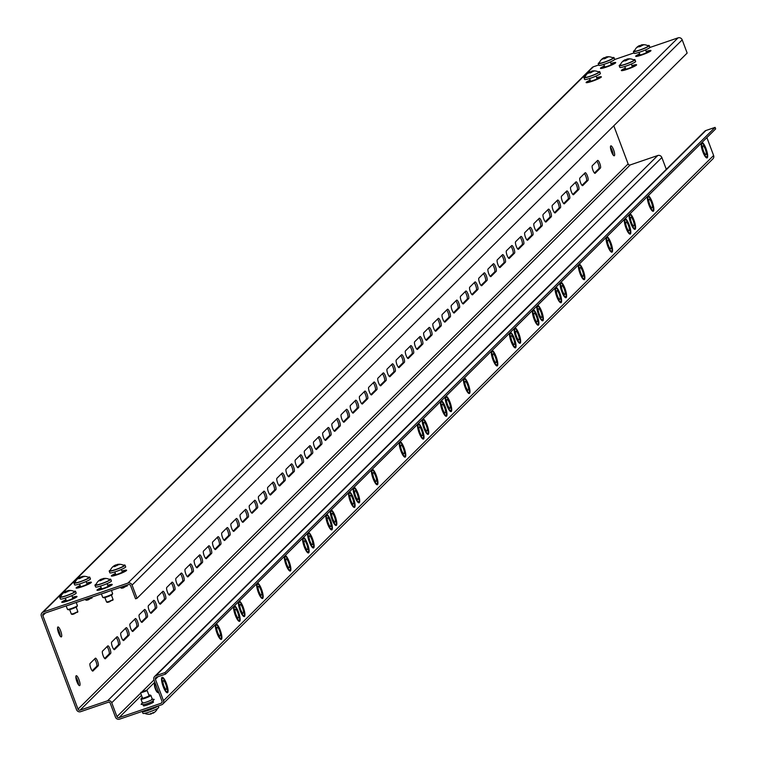 <?xml version="1.0" encoding="UTF-8"?>
<svg xmlns="http://www.w3.org/2000/svg" width="757" height="757" viewBox="0 0 757 757"><rect width="100%" height="100%" fill="white"/><g stroke="black" fill="none" stroke-linecap="round" stroke-linejoin="round"><path stroke-width="1.14" d="M75.851 676.976A5.242 1.306 -108.9 0 1 77.479 680.174A5.242 1.306 -108.9 0 1 78.558 684.886M76.921 681.697A5.242 1.306 -108.9 0 1 76.249 675.717A5.242 1.306 -108.9 0 1 78.974 679.663A5.242 1.306 -108.9 0 1 79.646 685.643A5.242 1.306 -108.9 0 1 76.921 681.697M57.532 628.234A5.242 1.306 -108.9 0 1 59.16 631.433A5.242 1.306 -108.9 0 1 60.238 636.154M58.601 632.956A5.242 1.306 -108.9 0 1 57.929 626.976A5.242 1.306 -108.9 0 1 60.655 630.922A5.242 1.306 -108.9 0 1 61.326 636.902A5.242 1.306 -108.9 0 1 58.601 632.956M610.454 147.123A5.242 1.306 -108.9 0 1 612.091 150.321A5.242 1.306 -108.9 0 1 613.161 155.034M611.533 151.845A5.242 1.306 -108.9 0 1 610.861 145.864A5.242 1.306 -108.9 0 1 613.586 149.81A5.242 1.306 -108.9 0 1 614.249 155.781A5.242 1.306 -108.9 0 1 611.533 151.845M219.994 630.307A7.05 1.76 71.1 0 0 215.991 625.377A7.05 1.76 71.1 0 0 217.24 633.041A7.05 1.76 71.1 0 0 220.391 638.265A7.05 1.76 71.1 0 0 219.994 630.307M403.888 448.059A7.05 1.76 71.1 0 0 399.876 443.129A7.05 1.76 71.1 0 0 401.125 450.793A7.05 1.76 71.1 0 0 404.276 456.017A7.05 1.76 71.1 0 0 403.888 448.059M556.953 296.347A7.05 1.76 71.1 0 0 560.114 301.57A7.05 1.76 71.1 0 0 559.716 293.612A7.05 1.76 71.1 0 0 555.704 288.682A7.05 1.76 71.1 0 0 556.953 296.347M538.71 314.429A7.05 1.76 71.1 0 0 541.861 319.653A7.05 1.76 71.1 0 0 541.473 311.695A7.05 1.76 71.1 0 0 537.461 306.765A7.05 1.76 71.1 0 0 538.71 314.429M330.497 520.788A7.05 1.76 71.1 0 0 326.485 515.858A7.05 1.76 71.1 0 0 327.743 523.522A7.05 1.76 71.1 0 0 330.894 528.746A7.05 1.76 71.1 0 0 330.497 520.788M422.132 429.967A7.05 1.76 71.1 0 0 418.119 425.046A7.05 1.76 71.1 0 0 419.369 432.711A7.05 1.76 71.1 0 0 422.52 437.925A7.05 1.76 71.1 0 0 422.132 429.967M447.084 405.241A7.05 1.76 71.1 0 0 450.235 410.464A7.05 1.76 71.1 0 0 449.838 402.506A7.05 1.76 71.1 0 0 445.826 397.576A7.05 1.76 71.1 0 0 447.084 405.241M465.328 387.158A7.05 1.76 71.1 0 0 468.479 392.381A7.05 1.76 71.1 0 0 468.091 384.424A7.05 1.76 71.1 0 0 464.079 379.494A7.05 1.76 71.1 0 0 465.328 387.158M238.247 612.224A7.05 1.76 71.1 0 0 234.235 607.294A7.05 1.76 71.1 0 0 235.484 614.958A7.05 1.76 71.1 0 0 238.635 620.182A7.05 1.76 71.1 0 0 238.247 612.224M357.815 493.715A7.05 1.76 71.1 0 0 353.803 488.785A7.05 1.76 71.1 0 0 355.052 496.45A7.05 1.76 71.1 0 0 358.203 501.673A7.05 1.76 71.1 0 0 357.815 493.715M376.059 475.633A7.05 1.76 71.1 0 0 372.047 470.703A7.05 1.76 71.1 0 0 373.296 478.367A7.05 1.76 71.1 0 0 376.447 483.591A7.05 1.76 71.1 0 0 376.059 475.633M493.157 359.584A7.05 1.76 71.1 0 0 496.308 364.798A7.05 1.76 71.1 0 0 495.911 356.84A7.05 1.76 71.1 0 0 491.899 351.92A7.05 1.76 71.1 0 0 493.157 359.584M312.253 538.87A7.05 1.76 71.1 0 0 308.241 533.94A7.05 1.76 71.1 0 0 309.499 541.605A7.05 1.76 71.1 0 0 312.65 546.828A7.05 1.76 71.1 0 0 312.253 538.87M649.213 204.91A7.05 1.76 71.1 0 0 652.364 210.134A7.05 1.76 71.1 0 0 651.976 202.176A7.05 1.76 71.1 0 0 647.964 197.246A7.05 1.76 71.1 0 0 649.213 204.91M630.969 222.993A7.05 1.76 71.1 0 0 634.12 228.217A7.05 1.76 71.1 0 0 633.732 220.259A7.05 1.76 71.1 0 0 629.72 215.329A7.05 1.76 71.1 0 0 630.969 222.993M511.401 341.492A7.05 1.76 71.1 0 0 514.552 346.715A7.05 1.76 71.1 0 0 514.154 338.757A7.05 1.76 71.1 0 0 510.152 333.828A7.05 1.76 71.1 0 0 511.401 341.492M166.171 683.656A7.05 1.76 71.1 0 0 162.159 678.726A7.05 1.76 71.1 0 0 163.408 686.391A7.05 1.76 71.1 0 0 166.568 691.614A7.05 1.76 71.1 0 0 166.171 683.656M243.035 607.474A7.05 1.76 71.1 0 0 239.023 602.544A7.05 1.76 71.1 0 0 240.272 610.208A7.05 1.76 71.1 0 0 243.423 615.432A7.05 1.76 71.1 0 0 243.035 607.474M580.222 273.286A7.05 1.76 71.1 0 0 583.373 278.51A7.05 1.76 71.1 0 0 582.985 270.552A7.05 1.76 71.1 0 0 578.973 265.622A7.05 1.76 71.1 0 0 580.222 273.286M561.978 291.369A7.05 1.76 71.1 0 0 565.129 296.593A7.05 1.76 71.1 0 0 564.731 288.635A7.05 1.76 71.1 0 0 560.719 283.705A7.05 1.76 71.1 0 0 561.978 291.369M445.107 407.2A7.05 1.76 71.1 0 0 441.094 402.27A7.05 1.76 71.1 0 0 442.353 409.934A7.05 1.76 71.1 0 0 445.504 415.158A7.05 1.76 71.1 0 0 445.107 407.2M261.279 589.391A7.05 1.76 71.1 0 0 257.266 584.461A7.05 1.76 71.1 0 0 258.515 592.125A7.05 1.76 71.1 0 0 261.676 597.349A7.05 1.76 71.1 0 0 261.279 589.391M607.928 245.826A7.05 1.76 71.1 0 0 611.088 251.05A7.05 1.76 71.1 0 0 610.691 243.082A7.05 1.76 71.1 0 0 606.679 238.162A7.05 1.76 71.1 0 0 607.928 245.826M626.181 227.734A7.05 1.76 71.1 0 0 629.332 232.957A7.05 1.76 71.1 0 0 628.935 224.999A7.05 1.76 71.1 0 0 624.922 220.069A7.05 1.76 71.1 0 0 626.181 227.734M334.944 516.378A7.05 1.76 71.1 0 0 330.932 511.448A7.05 1.76 71.1 0 0 332.191 519.113A7.05 1.76 71.1 0 0 335.342 524.336A7.05 1.76 71.1 0 0 334.944 516.378M353.197 498.295A7.05 1.76 71.1 0 0 349.185 493.365A7.05 1.76 71.1 0 0 350.434 501.03A7.05 1.76 71.1 0 0 353.585 506.253A7.05 1.76 71.1 0 0 353.197 498.295M516.019 336.922A7.05 1.76 71.1 0 0 519.17 342.145A7.05 1.76 71.1 0 0 518.782 334.187A7.05 1.76 71.1 0 0 514.769 329.257A7.05 1.76 71.1 0 0 516.019 336.922M534.262 318.839A7.05 1.76 71.1 0 0 537.413 324.062A7.05 1.76 71.1 0 0 537.025 316.104A7.05 1.76 71.1 0 0 533.013 311.174A7.05 1.76 71.1 0 0 534.262 318.839M426.863 425.283A7.05 1.76 71.1 0 0 422.851 420.353A7.05 1.76 71.1 0 0 424.1 428.017A7.05 1.76 71.1 0 0 427.251 433.241A7.05 1.76 71.1 0 0 426.863 425.283M307.238 543.838A7.05 1.76 71.1 0 0 303.226 538.908A7.05 1.76 71.1 0 0 304.475 546.573A7.05 1.76 71.1 0 0 307.626 551.796A7.05 1.76 71.1 0 0 307.238 543.838M288.994 561.921A7.05 1.76 71.1 0 0 284.982 557.001A7.05 1.76 71.1 0 0 286.231 564.665A7.05 1.76 71.1 0 0 289.382 569.889A7.05 1.76 71.1 0 0 288.994 561.921M703.035 151.561A7.05 1.76 71.1 0 0 706.196 156.784A7.05 1.76 71.1 0 0 705.798 148.826A7.05 1.76 71.1 0 0 701.786 143.896A7.05 1.76 71.1 0 0 703.035 151.561M455.846 300.936A4.078 1.022 -108.9 0 1 457.342 303.689A4.078 1.022 -108.9 0 1 457.966 308.269L453.481 312.717M459.461 307.758A4.078 1.022 71.1 0 0 458.837 303.178A4.078 1.022 71.1 0 0 456.717 300.113A4.078 1.022 71.1 0 0 456.613 300.179L451.361 305.383A4.078 1.022 71.1 0 0 451.91 309.736A4.078 1.022 71.1 0 0 454.105 313.029A4.078 1.022 71.1 0 0 454.219 312.963L459.461 307.758L457.966 308.269M419.123 337.329A4.078 1.022 -108.9 0 1 420.618 340.082A4.078 1.022 -108.9 0 1 421.242 344.662L416.766 349.109M422.737 344.151A4.078 1.022 71.1 0 0 422.113 339.571A4.078 1.022 71.1 0 0 419.993 336.505A4.078 1.022 71.1 0 0 419.889 336.572L414.647 341.776A4.078 1.022 71.1 0 0 415.186 346.129A4.078 1.022 71.1 0 0 417.391 349.422A4.078 1.022 71.1 0 0 417.495 349.356L422.737 344.151L421.242 344.662M382.408 373.721A4.078 1.022 -108.9 0 1 383.903 376.475A4.078 1.022 -108.9 0 1 384.528 381.055L380.042 385.502M386.023 380.553A4.078 1.022 71.1 0 0 385.398 375.964A4.078 1.022 71.1 0 0 383.279 372.898A4.078 1.022 71.1 0 0 383.174 372.964L377.923 378.169A4.078 1.022 71.1 0 0 378.472 382.522A4.078 1.022 71.1 0 0 380.667 385.815A4.078 1.022 71.1 0 0 380.771 385.748L386.023 380.553L384.528 381.055M345.684 410.114A4.078 1.022 -108.9 0 1 347.179 412.868A4.078 1.022 -108.9 0 1 347.804 417.457L343.328 421.895M349.299 416.946A4.078 1.022 71.1 0 0 348.674 412.357A4.078 1.022 71.1 0 0 346.555 409.291A4.078 1.022 71.1 0 0 346.451 409.357L341.208 414.562A4.078 1.022 71.1 0 0 341.748 418.914A4.078 1.022 71.1 0 0 343.952 422.207A4.078 1.022 71.1 0 0 344.057 422.141L349.299 416.946L347.804 417.457M308.97 446.516A4.078 1.022 -108.9 0 1 310.455 449.261A4.078 1.022 -108.9 0 1 311.089 453.85L306.604 458.288M312.584 453.339A4.078 1.022 71.1 0 0 311.95 448.75A4.078 1.022 71.1 0 0 309.84 445.684A4.078 1.022 71.1 0 0 309.727 445.75L304.484 450.954A4.078 1.022 71.1 0 0 305.024 455.307A4.078 1.022 71.1 0 0 307.228 458.6A4.078 1.022 71.1 0 0 307.333 458.534L312.584 453.339L311.089 453.85M272.246 482.909A4.078 1.022 -108.9 0 1 273.741 485.653A4.078 1.022 -108.9 0 1 274.365 490.243L269.88 494.681M275.86 489.732A4.078 1.022 71.1 0 0 275.236 485.152A4.078 1.022 71.1 0 0 273.116 482.077A4.078 1.022 71.1 0 0 273.012 482.152L267.76 487.347A4.078 1.022 71.1 0 0 268.309 491.7A4.078 1.022 71.1 0 0 270.504 494.993A4.078 1.022 71.1 0 0 270.618 494.927L275.86 489.732L274.365 490.243M235.522 519.302A4.078 1.022 -108.9 0 1 237.017 522.056A4.078 1.022 -108.9 0 1 237.641 526.635L233.165 531.073M239.136 526.124A4.078 1.022 71.1 0 0 238.512 521.545A4.078 1.022 71.1 0 0 236.392 518.469A4.078 1.022 71.1 0 0 236.288 518.545L231.046 523.74A4.078 1.022 71.1 0 0 231.585 528.093A4.078 1.022 71.1 0 0 233.79 531.386A4.078 1.022 71.1 0 0 233.894 531.319L239.136 526.124L237.641 526.635M198.807 555.695A4.078 1.022 -108.9 0 1 200.302 558.448A4.078 1.022 -108.9 0 1 200.927 563.028L196.441 567.466M202.422 562.517A4.078 1.022 71.1 0 0 201.797 557.937A4.078 1.022 71.1 0 0 199.678 554.872A4.078 1.022 71.1 0 0 199.574 554.938L194.322 560.133A4.078 1.022 71.1 0 0 194.871 564.485A4.078 1.022 71.1 0 0 197.066 567.788A4.078 1.022 71.1 0 0 197.17 567.712L202.422 562.517L200.927 563.028M538.464 219.057A4.078 1.022 -108.9 0 1 539.959 221.801A4.078 1.022 -108.9 0 1 540.583 226.39L536.107 230.828M542.078 225.879A4.078 1.022 71.1 0 0 541.454 221.29A4.078 1.022 71.1 0 0 539.334 218.224A4.078 1.022 71.1 0 0 539.23 218.29L533.988 223.495A4.078 1.022 71.1 0 0 534.527 227.848A4.078 1.022 71.1 0 0 536.732 231.14A4.078 1.022 71.1 0 0 536.836 231.074L542.078 225.879L540.583 226.39M556.83 200.851A4.078 1.022 -108.9 0 1 558.325 203.605A4.078 1.022 -108.9 0 1 558.95 208.194L554.465 212.632M560.445 207.683A4.078 1.022 71.1 0 0 559.811 203.094A4.078 1.022 71.1 0 0 557.701 200.028A4.078 1.022 71.1 0 0 557.597 200.094L552.345 205.298A4.078 1.022 71.1 0 0 552.884 209.651A4.078 1.022 71.1 0 0 555.089 212.944A4.078 1.022 71.1 0 0 555.193 212.878L560.445 207.683L558.95 208.194M116.19 637.574A4.078 1.022 -108.9 0 1 117.676 640.327A4.078 1.022 -108.9 0 1 118.31 644.917L113.824 649.355M119.795 644.406A4.078 1.022 71.1 0 0 119.171 639.816A4.078 1.022 71.1 0 0 117.061 636.751A4.078 1.022 71.1 0 0 116.947 636.817L111.705 642.021A4.078 1.022 71.1 0 0 112.244 646.374A4.078 1.022 71.1 0 0 114.449 649.667A4.078 1.022 71.1 0 0 114.553 649.601L119.795 644.406L118.31 644.917M94.578 658.997A4.078 1.022 -108.9 0 1 96.073 661.75A4.078 1.022 -108.9 0 1 96.697 666.33L92.212 670.768M98.192 665.819A4.078 1.022 71.1 0 0 97.558 661.24A4.078 1.022 71.1 0 0 95.448 658.174A4.078 1.022 71.1 0 0 95.344 658.24L90.092 663.435A4.078 1.022 71.1 0 0 90.632 667.788A4.078 1.022 71.1 0 0 92.837 671.09A4.078 1.022 71.1 0 0 92.941 671.014L98.192 665.819L96.697 666.33M575.188 182.655A4.078 1.022 -108.9 0 1 576.683 185.408A4.078 1.022 -108.9 0 1 577.307 189.998L572.822 194.435M578.802 189.487A4.078 1.022 71.1 0 0 578.178 184.897A4.078 1.022 71.1 0 0 576.058 181.831A4.078 1.022 71.1 0 0 575.954 181.898L570.702 187.102A4.078 1.022 71.1 0 0 571.251 191.455A4.078 1.022 71.1 0 0 573.446 194.748A4.078 1.022 71.1 0 0 573.56 194.681L578.802 189.487L577.307 189.998M596.8 161.241A4.078 1.022 -108.9 0 1 598.295 163.995A4.078 1.022 -108.9 0 1 598.919 168.574L594.434 173.012M600.415 168.063A4.078 1.022 71.1 0 0 599.79 163.484A4.078 1.022 71.1 0 0 597.67 160.418A4.078 1.022 71.1 0 0 597.566 160.484L592.315 165.679A4.078 1.022 71.1 0 0 592.863 170.032A4.078 1.022 71.1 0 0 595.059 173.334A4.078 1.022 71.1 0 0 595.163 173.268L600.415 168.063L598.919 168.574M125.369 628.48A4.078 1.022 -108.9 0 1 126.854 631.234A4.078 1.022 -108.9 0 1 127.488 635.814L123.003 640.252M128.983 635.303A4.078 1.022 71.1 0 0 128.349 630.723A4.078 1.022 71.1 0 0 126.239 627.657A4.078 1.022 71.1 0 0 126.126 627.723L120.883 632.918A4.078 1.022 71.1 0 0 121.423 637.271A4.078 1.022 71.1 0 0 123.628 640.573A4.078 1.022 71.1 0 0 123.732 640.507L128.983 635.303L127.488 635.814M162.083 592.088A4.078 1.022 -108.9 0 1 163.578 594.841A4.078 1.022 -108.9 0 1 164.203 599.421L159.727 603.859M165.698 598.91A4.078 1.022 71.1 0 0 165.073 594.33A4.078 1.022 71.1 0 0 162.954 591.264A4.078 1.022 71.1 0 0 162.85 591.331L157.607 596.525A4.078 1.022 71.1 0 0 158.147 600.878A4.078 1.022 71.1 0 0 160.352 604.181A4.078 1.022 71.1 0 0 160.456 604.105L165.698 598.91L164.203 599.421M547.652 209.954A4.078 1.022 -108.9 0 1 549.137 212.708A4.078 1.022 -108.9 0 1 549.771 217.287L545.286 221.725M551.266 216.776A4.078 1.022 71.1 0 0 550.632 212.197A4.078 1.022 71.1 0 0 548.522 209.131A4.078 1.022 71.1 0 0 548.409 209.197L543.166 214.392A4.078 1.022 71.1 0 0 543.706 218.745A4.078 1.022 71.1 0 0 545.911 222.047A4.078 1.022 71.1 0 0 546.015 221.981L551.266 216.776L549.771 217.287M510.928 246.347A4.078 1.022 -108.9 0 1 512.423 249.1A4.078 1.022 -108.9 0 1 513.047 253.68L508.562 258.128M514.542 253.169A4.078 1.022 71.1 0 0 513.918 248.589A4.078 1.022 71.1 0 0 511.798 245.523A4.078 1.022 71.1 0 0 511.694 245.59L506.442 250.785A4.078 1.022 71.1 0 0 506.991 255.137A4.078 1.022 71.1 0 0 509.187 258.44A4.078 1.022 71.1 0 0 509.3 258.374L514.542 253.169L513.047 253.68M474.204 282.74A4.078 1.022 -108.9 0 1 475.699 285.493A4.078 1.022 -108.9 0 1 476.323 290.073L471.848 294.52M477.818 289.562A4.078 1.022 71.1 0 0 477.194 284.982A4.078 1.022 71.1 0 0 475.074 281.916A4.078 1.022 71.1 0 0 474.97 281.983L469.728 287.187A4.078 1.022 71.1 0 0 470.267 291.53A4.078 1.022 71.1 0 0 472.472 294.833A4.078 1.022 71.1 0 0 472.576 294.766L477.818 289.562L476.323 290.073M437.489 319.132A4.078 1.022 -108.9 0 1 438.984 321.886A4.078 1.022 -108.9 0 1 439.609 326.466L435.124 330.913M441.104 325.955A4.078 1.022 71.1 0 0 440.47 321.375A4.078 1.022 71.1 0 0 438.36 318.309A4.078 1.022 71.1 0 0 438.256 318.375L433.004 323.58A4.078 1.022 71.1 0 0 433.543 327.932A4.078 1.022 71.1 0 0 435.748 331.225A4.078 1.022 71.1 0 0 435.852 331.159L441.104 325.955L439.609 326.466M400.765 355.525A4.078 1.022 -108.9 0 1 402.26 358.279A4.078 1.022 -108.9 0 1 402.885 362.858L398.409 367.306M404.38 362.348A4.078 1.022 71.1 0 0 403.755 357.768A4.078 1.022 71.1 0 0 401.636 354.702A4.078 1.022 71.1 0 0 401.532 354.768L396.29 359.972A4.078 1.022 71.1 0 0 396.829 364.325A4.078 1.022 71.1 0 0 399.024 367.618A4.078 1.022 71.1 0 0 399.138 367.552L404.38 362.348L402.885 362.858M364.051 391.918A4.078 1.022 -108.9 0 1 365.536 394.671A4.078 1.022 -108.9 0 1 366.17 399.261L361.685 403.699M367.665 398.75A4.078 1.022 71.1 0 0 367.031 394.16A4.078 1.022 71.1 0 0 364.921 391.095A4.078 1.022 71.1 0 0 364.808 391.161L359.566 396.365A4.078 1.022 71.1 0 0 360.105 400.718A4.078 1.022 71.1 0 0 362.31 404.011A4.078 1.022 71.1 0 0 362.414 403.945L367.665 398.75L366.17 399.261M327.327 428.311A4.078 1.022 -108.9 0 1 328.822 431.064A4.078 1.022 -108.9 0 1 329.446 435.654L324.961 440.091M330.941 435.143A4.078 1.022 71.1 0 0 330.317 430.553A4.078 1.022 71.1 0 0 328.197 427.487A4.078 1.022 71.1 0 0 328.093 427.554L322.842 432.758A4.078 1.022 71.1 0 0 323.39 437.111A4.078 1.022 71.1 0 0 325.586 440.404A4.078 1.022 71.1 0 0 325.699 440.337L330.941 435.143L329.446 435.654M290.603 464.713A4.078 1.022 -108.9 0 1 292.098 467.457A4.078 1.022 -108.9 0 1 292.722 472.046L288.247 476.484M294.218 471.535A4.078 1.022 71.1 0 0 293.593 466.946A4.078 1.022 71.1 0 0 291.473 463.88A4.078 1.022 71.1 0 0 291.369 463.946L286.127 469.151A4.078 1.022 71.1 0 0 286.666 473.503A4.078 1.022 71.1 0 0 288.871 476.796A4.078 1.022 71.1 0 0 288.975 476.73L294.218 471.535L292.722 472.046M107.002 646.677A4.078 1.022 -108.9 0 1 108.497 649.43A4.078 1.022 -108.9 0 1 109.122 654.01L104.646 658.448M110.617 653.499A4.078 1.022 71.1 0 0 109.992 648.919A4.078 1.022 71.1 0 0 107.873 645.853A4.078 1.022 71.1 0 0 107.768 645.92L102.526 651.115A4.078 1.022 71.1 0 0 103.066 655.467A4.078 1.022 71.1 0 0 105.27 658.77A4.078 1.022 71.1 0 0 105.374 658.704L110.617 653.499L109.122 654.01M566.009 191.758A4.078 1.022 -108.9 0 1 567.504 194.511A4.078 1.022 -108.9 0 1 568.129 199.091L563.643 203.529M569.624 198.58A4.078 1.022 71.1 0 0 568.999 194A4.078 1.022 71.1 0 0 566.879 190.934A4.078 1.022 71.1 0 0 566.775 191.001L561.524 196.195A4.078 1.022 71.1 0 0 562.072 200.548A4.078 1.022 71.1 0 0 564.268 203.851A4.078 1.022 71.1 0 0 564.372 203.784L569.624 198.58L568.129 199.091M529.285 228.15A4.078 1.022 -108.9 0 1 530.78 230.904A4.078 1.022 -108.9 0 1 531.405 235.484L526.929 239.931M532.9 234.973A4.078 1.022 71.1 0 0 532.275 230.393A4.078 1.022 71.1 0 0 530.155 227.327A4.078 1.022 71.1 0 0 530.051 227.393L524.809 232.588A4.078 1.022 71.1 0 0 525.349 236.941A4.078 1.022 71.1 0 0 527.553 240.243A4.078 1.022 71.1 0 0 527.657 240.177L532.9 234.973L531.405 235.484M492.57 264.543A4.078 1.022 -108.9 0 1 494.056 267.297A4.078 1.022 -108.9 0 1 494.69 271.877L490.205 276.324M496.185 271.366A4.078 1.022 71.1 0 0 495.551 266.786A4.078 1.022 71.1 0 0 493.441 263.72A4.078 1.022 71.1 0 0 493.327 263.786L488.085 268.981A4.078 1.022 71.1 0 0 488.625 273.334A4.078 1.022 71.1 0 0 490.829 276.636A4.078 1.022 71.1 0 0 490.933 276.57L496.185 271.366L494.69 271.877M143.726 610.284A4.078 1.022 -108.9 0 1 145.221 613.038A4.078 1.022 -108.9 0 1 145.846 617.617L141.36 622.055M147.341 617.106A4.078 1.022 71.1 0 0 146.716 612.527A4.078 1.022 71.1 0 0 144.596 609.461A4.078 1.022 71.1 0 0 144.492 609.527L139.241 614.722A4.078 1.022 71.1 0 0 139.79 619.075A4.078 1.022 71.1 0 0 141.985 622.377A4.078 1.022 71.1 0 0 142.098 622.301L147.341 617.106L145.846 617.617M180.45 573.891A4.078 1.022 -108.9 0 1 181.935 576.645A4.078 1.022 -108.9 0 1 182.569 581.225L178.084 585.663M184.055 580.714A4.078 1.022 71.1 0 0 183.431 576.134A4.078 1.022 71.1 0 0 181.32 573.068A4.078 1.022 71.1 0 0 181.207 573.134L175.965 578.329A4.078 1.022 71.1 0 0 176.504 582.682A4.078 1.022 71.1 0 0 178.709 585.984A4.078 1.022 71.1 0 0 178.813 585.909L184.055 580.714L182.569 581.225M217.164 537.498A4.078 1.022 -108.9 0 1 218.659 540.252A4.078 1.022 -108.9 0 1 219.284 544.832L214.808 549.27M220.779 544.321A4.078 1.022 71.1 0 0 220.155 539.741A4.078 1.022 71.1 0 0 218.035 536.675A4.078 1.022 71.1 0 0 217.931 536.741L212.689 541.936A4.078 1.022 71.1 0 0 213.228 546.289A4.078 1.022 71.1 0 0 215.423 549.582A4.078 1.022 71.1 0 0 215.537 549.516L220.779 544.321L219.284 544.832M253.888 501.106A4.078 1.022 -108.9 0 1 255.383 503.859A4.078 1.022 -108.9 0 1 256.008 508.439L251.523 512.877M257.503 507.928A4.078 1.022 71.1 0 0 256.869 503.348A4.078 1.022 71.1 0 0 254.759 500.273A4.078 1.022 71.1 0 0 254.655 500.349L249.403 505.544A4.078 1.022 71.1 0 0 249.942 509.896A4.078 1.022 71.1 0 0 252.147 513.189A4.078 1.022 71.1 0 0 252.251 513.123L257.503 507.928L256.008 508.439M336.505 419.217A4.078 1.022 -108.9 0 1 338 421.971A4.078 1.022 -108.9 0 1 338.625 426.551L334.149 430.988M340.12 426.04A4.078 1.022 71.1 0 0 339.496 421.46A4.078 1.022 71.1 0 0 337.376 418.394A4.078 1.022 71.1 0 0 337.272 418.46L332.03 423.655A4.078 1.022 71.1 0 0 332.569 428.008A4.078 1.022 71.1 0 0 334.764 431.31A4.078 1.022 71.1 0 0 334.878 431.244L340.12 426.04L338.625 426.551M318.148 437.414A4.078 1.022 -108.9 0 1 319.643 440.167A4.078 1.022 -108.9 0 1 320.268 444.747L315.783 449.185M321.763 444.236A4.078 1.022 71.1 0 0 321.138 439.656A4.078 1.022 71.1 0 0 319.019 436.59A4.078 1.022 71.1 0 0 318.915 436.657L313.663 441.851A4.078 1.022 71.1 0 0 314.212 446.204A4.078 1.022 71.1 0 0 316.407 449.507A4.078 1.022 71.1 0 0 316.511 449.44L321.763 444.236L320.268 444.747M299.791 455.61A4.078 1.022 -108.9 0 1 301.277 458.363A4.078 1.022 -108.9 0 1 301.911 462.943L297.425 467.391M303.396 462.432A4.078 1.022 71.1 0 0 302.772 457.853A4.078 1.022 71.1 0 0 300.661 454.787A4.078 1.022 71.1 0 0 300.548 454.853L295.306 460.048A4.078 1.022 71.1 0 0 295.845 464.401A4.078 1.022 71.1 0 0 298.05 467.703A4.078 1.022 71.1 0 0 298.154 467.637L303.396 462.432L301.911 462.943M281.424 473.806A4.078 1.022 -108.9 0 1 282.919 476.56A4.078 1.022 -108.9 0 1 283.544 481.14L279.068 485.587M285.039 480.629A4.078 1.022 71.1 0 0 284.414 476.049A4.078 1.022 71.1 0 0 282.295 472.983A4.078 1.022 71.1 0 0 282.191 473.049L276.948 478.244A4.078 1.022 71.1 0 0 277.488 482.597A4.078 1.022 71.1 0 0 279.693 485.899A4.078 1.022 71.1 0 0 279.797 485.833L285.039 480.629L283.544 481.14M263.067 492.003A4.078 1.022 -108.9 0 1 264.562 494.756A4.078 1.022 -108.9 0 1 265.187 499.336L260.701 503.784M266.682 498.825A4.078 1.022 71.1 0 0 266.057 494.245A4.078 1.022 71.1 0 0 263.938 491.179A4.078 1.022 71.1 0 0 263.833 491.246L258.582 496.441A4.078 1.022 71.1 0 0 259.131 500.793A4.078 1.022 71.1 0 0 261.326 504.096A4.078 1.022 71.1 0 0 261.43 504.03L266.682 498.825L265.187 499.336M244.71 510.199A4.078 1.022 -108.9 0 1 246.195 512.953A4.078 1.022 -108.9 0 1 246.829 517.533L242.344 521.98M248.324 517.022A4.078 1.022 71.1 0 0 247.69 512.442A4.078 1.022 71.1 0 0 245.58 509.376A4.078 1.022 71.1 0 0 245.467 509.442L240.224 514.646A4.078 1.022 71.1 0 0 240.764 518.99A4.078 1.022 71.1 0 0 242.969 522.292A4.078 1.022 71.1 0 0 243.073 522.226L248.324 517.022L246.829 517.533M373.229 382.824A4.078 1.022 -108.9 0 1 374.724 385.578A4.078 1.022 -108.9 0 1 375.349 390.158L370.864 394.596M376.844 389.647A4.078 1.022 71.1 0 0 376.21 385.067A4.078 1.022 71.1 0 0 374.1 382.001A4.078 1.022 71.1 0 0 373.986 382.067L368.744 387.262A4.078 1.022 71.1 0 0 369.284 391.615A4.078 1.022 71.1 0 0 371.488 394.917A4.078 1.022 71.1 0 0 371.592 394.842L376.844 389.647L375.349 390.158M354.863 401.021A4.078 1.022 -108.9 0 1 356.358 403.774A4.078 1.022 -108.9 0 1 356.982 408.354L352.507 412.792M358.477 407.843A4.078 1.022 71.1 0 0 357.853 403.263A4.078 1.022 71.1 0 0 355.733 400.198A4.078 1.022 71.1 0 0 355.629 400.264L350.387 405.459A4.078 1.022 71.1 0 0 350.926 409.811A4.078 1.022 71.1 0 0 353.131 413.114A4.078 1.022 71.1 0 0 353.235 413.048L358.477 407.843L356.982 408.354M134.547 619.377A4.078 1.022 -108.9 0 1 136.042 622.131A4.078 1.022 -108.9 0 1 136.667 626.72L132.182 631.158M138.162 626.209A4.078 1.022 71.1 0 0 137.537 621.62A4.078 1.022 71.1 0 0 135.418 618.554A4.078 1.022 71.1 0 0 135.314 618.62L130.062 623.825A4.078 1.022 71.1 0 0 130.611 628.178A4.078 1.022 71.1 0 0 132.806 631.47A4.078 1.022 71.1 0 0 132.91 631.404L138.162 626.209L136.667 626.72M152.905 601.181A4.078 1.022 -108.9 0 1 154.4 603.935A4.078 1.022 -108.9 0 1 155.024 608.514L150.548 612.962M156.519 608.013A4.078 1.022 71.1 0 0 155.895 603.424A4.078 1.022 71.1 0 0 153.775 600.358A4.078 1.022 71.1 0 0 153.671 600.424L148.429 605.628A4.078 1.022 71.1 0 0 148.968 609.981A4.078 1.022 71.1 0 0 151.163 613.274A4.078 1.022 71.1 0 0 151.277 613.208L156.519 608.013L155.024 608.514M171.262 582.985A4.078 1.022 -108.9 0 1 172.757 585.738A4.078 1.022 -108.9 0 1 173.381 590.318L168.906 594.765M174.876 589.807A4.078 1.022 71.1 0 0 174.252 585.227A4.078 1.022 71.1 0 0 172.132 582.161A4.078 1.022 71.1 0 0 172.028 582.228L166.786 587.432A4.078 1.022 71.1 0 0 167.325 591.785A4.078 1.022 71.1 0 0 169.53 595.078A4.078 1.022 71.1 0 0 169.634 595.011L174.876 589.807L173.381 590.318M189.629 564.788A4.078 1.022 -108.9 0 1 191.114 567.542A4.078 1.022 -108.9 0 1 191.748 572.122L187.263 576.569M193.243 571.611A4.078 1.022 71.1 0 0 192.609 567.031A4.078 1.022 71.1 0 0 190.499 563.965A4.078 1.022 71.1 0 0 190.386 564.031L185.143 569.236A4.078 1.022 71.1 0 0 185.683 573.588A4.078 1.022 71.1 0 0 187.887 576.881A4.078 1.022 71.1 0 0 187.991 576.815L193.243 571.611L191.748 572.122M207.986 546.592A4.078 1.022 -108.9 0 1 209.481 549.345A4.078 1.022 -108.9 0 1 210.105 553.925L205.62 558.373M211.6 553.414A4.078 1.022 71.1 0 0 210.976 548.834A4.078 1.022 71.1 0 0 208.856 545.769A4.078 1.022 71.1 0 0 208.752 545.835L203.501 551.039A4.078 1.022 71.1 0 0 204.049 555.392A4.078 1.022 71.1 0 0 206.245 558.685A4.078 1.022 71.1 0 0 206.358 558.619L211.6 553.414L210.105 553.925M226.343 528.395A4.078 1.022 -108.9 0 1 227.838 531.149A4.078 1.022 -108.9 0 1 228.463 535.729L223.987 540.176M229.958 535.218A4.078 1.022 71.1 0 0 229.333 530.638A4.078 1.022 71.1 0 0 227.214 527.572A4.078 1.022 71.1 0 0 227.109 527.638L221.867 532.843A4.078 1.022 71.1 0 0 222.407 537.186A4.078 1.022 71.1 0 0 224.611 540.489A4.078 1.022 71.1 0 0 224.715 540.422L229.958 535.218L228.463 535.729M391.587 364.628A4.078 1.022 -108.9 0 1 393.082 367.382A4.078 1.022 -108.9 0 1 393.706 371.961L389.221 376.399M395.201 371.45A4.078 1.022 71.1 0 0 394.577 366.871A4.078 1.022 71.1 0 0 392.457 363.805A4.078 1.022 71.1 0 0 392.353 363.871L387.101 369.066A4.078 1.022 71.1 0 0 387.65 373.419A4.078 1.022 71.1 0 0 389.846 376.721A4.078 1.022 71.1 0 0 389.959 376.645L395.201 371.45L393.706 371.961M409.944 346.432A4.078 1.022 -108.9 0 1 411.439 349.185A4.078 1.022 -108.9 0 1 412.063 353.765L407.588 358.203M413.559 353.254A4.078 1.022 71.1 0 0 412.934 348.674A4.078 1.022 71.1 0 0 410.814 345.608A4.078 1.022 71.1 0 0 410.71 345.675L405.468 350.87A4.078 1.022 71.1 0 0 406.007 355.222A4.078 1.022 71.1 0 0 408.212 358.525A4.078 1.022 71.1 0 0 408.316 358.449L413.559 353.254L412.063 353.765M428.311 328.235A4.078 1.022 -108.9 0 1 429.796 330.989A4.078 1.022 -108.9 0 1 430.43 335.569L425.945 340.007M431.925 335.058A4.078 1.022 71.1 0 0 431.291 330.478A4.078 1.022 71.1 0 0 429.181 327.412A4.078 1.022 71.1 0 0 429.068 327.478L423.825 332.673A4.078 1.022 71.1 0 0 424.365 337.026A4.078 1.022 71.1 0 0 426.57 340.328A4.078 1.022 71.1 0 0 426.674 340.253L431.925 335.058L430.43 335.569M446.668 310.039A4.078 1.022 -108.9 0 1 448.163 312.792A4.078 1.022 -108.9 0 1 448.787 317.372L444.302 321.81M450.283 316.861A4.078 1.022 71.1 0 0 449.658 312.281A4.078 1.022 71.1 0 0 447.538 309.216A4.078 1.022 71.1 0 0 447.434 309.282L442.183 314.477A4.078 1.022 71.1 0 0 442.731 318.829A4.078 1.022 71.1 0 0 444.927 322.122A4.078 1.022 71.1 0 0 445.031 322.056L450.283 316.861L448.787 317.372M465.025 291.842A4.078 1.022 -108.9 0 1 466.52 294.596A4.078 1.022 -108.9 0 1 467.145 299.176L462.669 303.614M468.64 298.665A4.078 1.022 71.1 0 0 468.015 294.085A4.078 1.022 71.1 0 0 465.896 291.01A4.078 1.022 71.1 0 0 465.792 291.085L460.549 296.28A4.078 1.022 71.1 0 0 461.089 300.633A4.078 1.022 71.1 0 0 463.293 303.926A4.078 1.022 71.1 0 0 463.398 303.86L468.64 298.665L467.145 299.176M483.392 273.646A4.078 1.022 -108.9 0 1 484.877 276.4A4.078 1.022 -108.9 0 1 485.511 280.979L481.026 285.417M486.997 280.469A4.078 1.022 71.1 0 0 486.373 275.889A4.078 1.022 71.1 0 0 484.262 272.813A4.078 1.022 71.1 0 0 484.149 272.889L478.907 278.084A4.078 1.022 71.1 0 0 479.446 282.437A4.078 1.022 71.1 0 0 481.651 285.73A4.078 1.022 71.1 0 0 481.755 285.663L486.997 280.469L485.511 280.979M501.749 255.45A4.078 1.022 -108.9 0 1 503.244 258.203A4.078 1.022 -108.9 0 1 503.869 262.783L499.383 267.221M505.364 262.272A4.078 1.022 71.1 0 0 504.739 257.692A4.078 1.022 71.1 0 0 502.62 254.617A4.078 1.022 71.1 0 0 502.516 254.693L497.264 259.888A4.078 1.022 71.1 0 0 497.813 264.24A4.078 1.022 71.1 0 0 500.008 267.533A4.078 1.022 71.1 0 0 500.112 267.467L505.364 262.272L503.869 262.783M520.106 237.253A4.078 1.022 -108.9 0 1 521.601 239.997A4.078 1.022 -108.9 0 1 522.226 244.587L517.75 249.025M523.721 244.076A4.078 1.022 71.1 0 0 523.096 239.486A4.078 1.022 71.1 0 0 520.977 236.421A4.078 1.022 71.1 0 0 520.873 236.487L515.631 241.691A4.078 1.022 71.1 0 0 516.17 246.044A4.078 1.022 71.1 0 0 518.365 249.337A4.078 1.022 71.1 0 0 518.479 249.271L523.721 244.076L522.226 244.587M584.366 173.561A4.078 1.022 -108.9 0 1 585.861 176.315A4.078 1.022 -108.9 0 1 586.486 180.895L582.01 185.333M587.981 180.384A4.078 1.022 71.1 0 0 587.356 175.804A4.078 1.022 71.1 0 0 585.237 172.738A4.078 1.022 71.1 0 0 585.133 172.804L579.89 177.999A4.078 1.022 71.1 0 0 580.43 182.352A4.078 1.022 71.1 0 0 582.635 185.654A4.078 1.022 71.1 0 0 582.739 185.588L587.981 180.384L586.486 180.895M604.446 66.086A7.05 0.823 -20.6 0 0 601.588 68.016A7.05 0.823 -20.6 0 0 606.726 66.824A7.05 0.823 -20.6 0 0 614.684 63.086A7.05 0.823 -20.6 0 0 610.984 63.607M590.214 80.261A7.05 0.823 -20.6 0 0 587.214 82.258A7.05 0.823 -20.6 0 0 592.353 81.065A7.05 0.823 -20.6 0 0 600.32 77.328A7.05 0.823 -20.6 0 0 596.753 77.801M80.233 585.7A7.05 0.823 -20.6 0 0 77.242 587.697A7.05 0.823 -20.6 0 0 82.381 586.505A7.05 0.823 -20.6 0 0 90.338 582.767A7.05 0.823 -20.6 0 0 86.781 583.24M66.001 599.885A7.05 0.823 -20.6 0 0 62.869 601.938A7.05 0.823 -20.6 0 0 68.007 600.746A7.05 0.823 -20.6 0 0 75.974 597.008A7.05 0.823 -20.6 0 0 72.549 597.443M101.23 587.848A7.05 0.823 -20.6 0 0 98.098 589.902A7.05 0.823 -20.6 0 0 103.236 588.709A7.05 0.823 -20.6 0 0 111.203 584.972A7.05 0.823 -20.6 0 0 107.778 585.407M115.461 573.664A7.05 0.823 -20.6 0 0 112.462 575.661A7.05 0.823 -20.6 0 0 117.6 574.468A7.05 0.823 -20.6 0 0 125.567 570.731A7.05 0.823 -20.6 0 0 122 571.204M625.433 68.225A7.05 0.823 -20.6 0 0 622.443 70.221A7.05 0.823 -20.6 0 0 627.581 69.029A7.05 0.823 -20.6 0 0 635.549 65.291A7.05 0.823 -20.6 0 0 631.981 65.764M639.674 54.05A7.05 0.823 -20.6 0 0 636.807 55.98A7.05 0.823 -20.6 0 0 641.945 54.788A7.05 0.823 -20.6 0 0 649.913 51.05A7.05 0.823 -20.6 0 0 646.213 51.571M153.33 701.9A5.413 0.634 159.4 0 1 153.425 701.919A5.413 0.634 159.4 0 1 147.36 704.937A5.413 0.634 159.4 0 1 143.357 705.704A5.413 0.634 159.4 0 1 143.414 705.628M154.636 676.455A3.265 3.132 45.3 0 0 153.936 679.786L161.998 701.237A1.628 1.571 -134.7 0 1 161.08 703.262L119.019 717.636A1.628 1.571 -134.7 0 1 116.957 716.624L111.743 702.761A3.265 3.132 45.3 0 0 107.617 700.755L80.072 710.161A1.628 1.571 -134.7 0 1 78.009 709.158L42.837 615.583A1.628 1.571 -134.7 0 1 43.764 613.558L128.52 584.593A1.628 1.571 -134.7 0 1 130.583 585.596L135.55 598.806L137.045 598.295L132.078 585.085A3.265 3.132 -134.7 0 0 127.942 583.079L43.187 612.034A3.265 3.132 -134.7 0 0 41.342 616.094L76.514 709.669A3.265 3.132 -134.7 0 0 80.649 711.684L108.185 702.269A1.628 1.571 45.3 0 1 110.248 703.272L115.461 717.134A3.265 3.132 -134.7 0 0 119.587 719.15L161.648 704.776A3.265 3.132 -134.7 0 0 163.493 700.727L155.431 679.275A1.628 1.571 45.3 0 1 156.358 677.25L165.537 674.118L715.658 128.889L715.091 127.375L705.912 130.507A3.265 3.132 45.3 0 0 704.748 131.226L154.636 676.455A3.265 3.132 45.3 0 1 155.791 675.736L164.969 672.594L715.091 127.375M137.045 598.295L687.157 53.075L682.199 39.866A3.265 3.132 -134.7 0 0 678.064 37.85L649.866 47.492M633.959 52.924L614.637 59.529M598.73 64.96L593.308 66.815A3.265 3.132 -134.7 0 0 592.154 67.524L42.032 612.754M613.795 125.794L628.13 163.938A1.628 1.571 -134.7 0 0 630.193 164.941L657.729 155.526A3.265 3.132 45.3 0 1 661.864 157.541L666.302 169.341M162.802 704.067L712.924 158.838A3.265 3.132 -134.7 0 0 713.614 155.497L706.887 137.585M164.969 672.594L165.537 674.118M151.722 699.137A5.299 0.615 159.4 0 1 152.318 699.203A5.299 0.615 159.4 0 1 148.694 701.209A5.299 0.615 159.4 0 1 142.997 702.998A5.299 0.615 159.4 0 1 142.401 702.931A5.299 0.615 159.4 0 1 142.808 702.487M152.933 700.831A5.299 0.615 159.4 0 1 152.488 701.294A5.299 0.615 159.4 0 1 148.192 703.272A5.299 0.615 159.4 0 1 143.65 704.616A5.299 0.615 159.4 0 1 143.612 704.625M142.325 697.623A4.722 0.549 -20.6 0 0 141.322 698.323A4.722 0.549 -20.6 0 0 141.852 698.456A4.722 0.549 -20.6 0 0 147.17 696.762A4.722 0.549 -20.6 0 0 150.094 695.03A4.722 0.549 -20.6 0 0 149.612 695.021A4.722 0.549 -20.6 0 0 148.874 695.163M150.293 695.352A5.299 0.615 159.4 0 1 150.832 695.361A5.299 0.615 159.4 0 1 150.898 695.409A5.299 0.615 159.4 0 1 147.265 697.424A5.299 0.615 159.4 0 1 141.578 699.203A5.299 0.615 159.4 0 1 140.972 699.146A5.299 0.615 159.4 0 1 140.982 699.061A5.299 0.615 159.4 0 1 141.767 698.465M101.343 588.17A4.656 0.539 -20.6 0 0 100.246 588.946A4.656 0.539 -20.6 0 0 100.255 588.984A4.656 0.539 -20.6 0 0 104.655 587.905A4.656 0.539 -20.6 0 0 108.98 585.748A4.656 0.539 -20.6 0 0 108.98 585.71A4.656 0.539 -20.6 0 0 107.901 585.748M107.721 585.265A8.157 0.946 159.4 0 1 112.254 584.546A8.157 0.946 159.4 0 1 112.017 584.849A8.157 0.946 159.4 0 1 104.949 588.236A8.157 0.946 159.4 0 1 97.398 590.346A8.157 0.946 159.4 0 1 96.972 590.148A8.157 0.946 159.4 0 1 101.173 587.716M112.291 594.387A4.722 0.549 159.4 0 1 112.282 594.425A4.722 0.549 159.4 0 1 108.062 596.525A4.722 0.549 159.4 0 1 103.51 597.718A4.722 0.549 159.4 0 1 103.454 597.633M102.706 597.292A5.299 0.615 -20.6 0 0 102.706 597.33A5.299 0.615 -20.6 0 0 102.763 597.387A5.299 0.615 -20.6 0 0 107.882 596.043A5.299 0.615 -20.6 0 0 112.623 593.687A5.299 0.615 -20.6 0 0 112.632 593.649A5.299 0.615 -20.6 0 0 112.632 593.602A5.299 0.615 -20.6 0 0 112.604 593.564M102.394 593.516A5.299 0.615 -20.6 0 0 108.478 591.435M115.584 573.995A4.656 0.539 -20.6 0 0 114.619 574.705A4.656 0.539 -20.6 0 0 114.619 574.743A4.656 0.539 -20.6 0 0 119.019 573.664A4.656 0.539 -20.6 0 0 123.344 571.507A4.656 0.539 -20.6 0 0 123.344 571.469A4.656 0.539 -20.6 0 0 122.132 571.535M121.953 571.071A8.157 0.946 159.4 0 1 126.618 570.305A8.157 0.946 159.4 0 1 126.391 570.608A8.157 0.946 159.4 0 1 119.313 573.995A8.157 0.946 159.4 0 1 111.771 576.105A8.157 0.946 159.4 0 1 111.345 575.907A8.157 0.946 159.4 0 1 115.405 573.532M164.203 681.215A4.656 1.164 71.1 0 0 163.285 680.609A4.656 1.164 71.1 0 0 163.285 684.035A4.656 1.164 71.1 0 0 165.376 688.832A4.656 1.164 71.1 0 0 166.303 689.428A4.656 1.164 71.1 0 0 166.303 686.003A4.656 1.164 71.1 0 0 164.203 681.215M163.767 678.357A8.157 2.034 -108.9 0 1 167.893 688.965A8.157 2.034 -108.9 0 1 165.821 691.68A8.157 2.034 -108.9 0 1 165.613 691.415A8.157 2.034 -108.9 0 1 161.534 679.455A8.157 2.034 -108.9 0 1 163.767 678.357M157.74 692.409A4.722 1.183 -108.9 0 1 157.437 692.352A4.722 1.183 -108.9 0 1 156.85 691.794A4.722 1.183 -108.9 0 1 154.882 687.517A4.722 1.183 -108.9 0 1 154.494 683.722A4.722 1.183 -108.9 0 1 154.693 683.486M155.053 682.748A5.299 1.325 71.1 0 0 154.806 683.022A5.299 1.325 71.1 0 0 155.251 687.28A5.299 1.325 71.1 0 0 157.456 692.087A5.299 1.325 71.1 0 0 158.118 692.712A5.299 1.325 71.1 0 0 158.497 692.769L158.781 692.674M639.797 54.39A4.656 0.539 -20.6 0 0 639.296 54.693A4.656 0.539 -20.6 0 0 638.965 55.062A4.656 0.539 -20.6 0 0 642.561 54.277A4.656 0.539 -20.6 0 0 647.358 52.157A4.656 0.539 -20.6 0 0 647.689 51.779A4.656 0.539 -20.6 0 0 646.327 51.892M646.156 51.438A8.157 0.946 159.4 0 1 650.736 50.927A8.157 0.946 159.4 0 1 650.377 51.202A8.157 0.946 159.4 0 1 643.1 54.523A8.157 0.946 159.4 0 1 636.117 56.425A8.157 0.946 159.4 0 1 636.277 55.639A8.157 0.946 159.4 0 1 639.618 53.908M625.566 68.556A4.656 0.539 -20.6 0 0 624.932 68.934A4.656 0.539 -20.6 0 0 624.601 69.303A4.656 0.539 -20.6 0 0 628.196 68.518A4.656 0.539 -20.6 0 0 632.984 66.398A4.656 0.539 -20.6 0 0 633.325 66.02A4.656 0.539 -20.6 0 0 632.104 66.096M631.934 65.632A8.157 0.946 159.4 0 1 636.372 65.168A8.157 0.946 159.4 0 1 636.012 65.443A8.157 0.946 159.4 0 1 628.726 68.764A8.157 0.946 159.4 0 1 621.743 70.666A8.157 0.946 159.4 0 1 621.913 69.881A8.157 0.946 159.4 0 1 625.386 68.092M590.337 80.592A4.656 0.539 -20.6 0 0 589.703 80.971A4.656 0.539 -20.6 0 0 589.372 81.34A4.656 0.539 -20.6 0 0 592.968 80.554A4.656 0.539 -20.6 0 0 597.765 78.435A4.656 0.539 -20.6 0 0 598.096 78.066A4.656 0.539 -20.6 0 0 596.876 78.132M596.705 77.668A8.157 0.946 159.4 0 1 601.143 77.205A8.157 0.946 159.4 0 1 600.784 77.479A8.157 0.946 159.4 0 1 593.497 80.8A8.157 0.946 159.4 0 1 586.514 82.702A8.157 0.946 159.4 0 1 586.684 81.917A8.157 0.946 159.4 0 1 590.157 80.128M604.578 66.427A4.656 0.539 -20.6 0 0 604.077 66.73A4.656 0.539 -20.6 0 0 603.745 67.099A4.656 0.539 -20.6 0 0 607.341 66.313A4.656 0.539 -20.6 0 0 612.129 64.194A4.656 0.539 -20.6 0 0 612.46 63.825A4.656 0.539 -20.6 0 0 611.107 63.929M610.937 63.474A8.157 0.946 159.4 0 1 615.507 62.963A8.157 0.946 159.4 0 1 615.157 63.238A8.157 0.946 159.4 0 1 607.871 66.559A8.157 0.946 159.4 0 1 600.888 68.461A8.157 0.946 159.4 0 1 601.049 67.676A8.157 0.946 159.4 0 1 604.398 65.944M66.124 600.206A4.656 0.539 -20.6 0 0 65.026 600.982A4.656 0.539 -20.6 0 0 65.026 601.02A4.656 0.539 -20.6 0 0 69.426 599.951A4.656 0.539 -20.6 0 0 73.751 597.784A4.656 0.539 -20.6 0 0 73.751 597.746A4.656 0.539 -20.6 0 0 72.681 597.784M72.502 597.301A8.157 0.946 159.4 0 1 77.025 596.582A8.157 0.946 159.4 0 1 76.798 596.885A8.157 0.946 159.4 0 1 69.72 600.273A8.157 0.946 159.4 0 1 62.169 602.383A8.157 0.946 159.4 0 1 61.752 602.184A8.157 0.946 159.4 0 1 65.944 599.752M77.063 606.423A4.722 0.549 159.4 0 1 77.053 606.461A4.722 0.549 159.4 0 1 72.842 608.562A4.722 0.549 159.4 0 1 68.281 609.754A4.722 0.549 159.4 0 1 68.225 609.669M67.477 609.328A5.299 0.615 -20.6 0 0 67.477 609.366A5.299 0.615 -20.6 0 0 67.543 609.423A5.299 0.615 -20.6 0 0 72.663 608.079A5.299 0.615 -20.6 0 0 77.394 605.723A5.299 0.615 -20.6 0 0 77.403 605.685A5.299 0.615 -20.6 0 0 77.403 605.638A5.299 0.615 -20.6 0 0 77.375 605.609M67.165 605.553A5.299 0.615 -20.6 0 0 73.249 603.48M80.356 586.032A4.656 0.539 -20.6 0 0 79.39 586.741A4.656 0.539 -20.6 0 0 79.39 586.779A4.656 0.539 -20.6 0 0 83.8 585.71A4.656 0.539 -20.6 0 0 88.124 583.543A4.656 0.539 -20.6 0 0 88.115 583.505A4.656 0.539 -20.6 0 0 86.904 583.571M86.724 583.108A8.157 0.946 159.4 0 1 91.398 582.341A8.157 0.946 159.4 0 1 91.162 582.653A8.157 0.946 159.4 0 1 84.093 586.032A8.157 0.946 159.4 0 1 76.542 588.142A8.157 0.946 159.4 0 1 76.116 587.943A8.157 0.946 159.4 0 1 80.185 585.568M332.985 513.937A4.656 1.164 71.1 0 0 332.058 513.331A4.656 1.164 71.1 0 0 332.058 516.757A4.656 1.164 71.1 0 0 334.159 521.554A4.656 1.164 71.1 0 0 335.077 522.15A4.656 1.164 71.1 0 0 335.077 518.734A4.656 1.164 71.1 0 0 332.985 513.937M331.131 510A8.157 2.034 -108.9 0 1 332.541 511.079A8.157 2.034 -108.9 0 1 336.666 521.687A8.157 2.034 -108.9 0 1 334.594 524.412A8.157 2.034 -108.9 0 1 334.395 524.137A8.157 2.034 -108.9 0 1 330.307 512.177A8.157 2.034 -108.9 0 1 330.44 510.682M351.229 495.854A4.656 1.164 71.1 0 0 350.311 495.248A4.656 1.164 71.1 0 0 350.302 498.674A4.656 1.164 71.1 0 0 352.402 503.471A4.656 1.164 71.1 0 0 353.32 504.067A4.656 1.164 71.1 0 0 353.32 500.642A4.656 1.164 71.1 0 0 351.229 495.854M349.374 491.918A8.157 2.034 -108.9 0 1 350.784 492.996A8.157 2.034 -108.9 0 1 354.919 503.604A8.157 2.034 -108.9 0 1 352.838 506.329A8.157 2.034 -108.9 0 1 352.639 506.054A8.157 2.034 -108.9 0 1 348.551 494.094A8.157 2.034 -108.9 0 1 348.693 492.599M516.813 331.746A4.656 1.164 71.1 0 0 515.886 331.14A4.656 1.164 71.1 0 0 515.886 334.566A4.656 1.164 71.1 0 0 517.987 339.363A4.656 1.164 71.1 0 0 518.905 339.959A4.656 1.164 71.1 0 0 518.905 336.534A4.656 1.164 71.1 0 0 516.813 331.746M514.959 327.809A8.157 2.034 -108.9 0 1 516.369 328.888A8.157 2.034 -108.9 0 1 520.494 339.496A8.157 2.034 -108.9 0 1 518.422 342.221A8.157 2.034 -108.9 0 1 518.223 341.946A8.157 2.034 -108.9 0 1 514.135 329.986A8.157 2.034 -108.9 0 1 514.268 328.481M535.057 313.663A4.656 1.164 71.1 0 0 534.139 313.057A4.656 1.164 71.1 0 0 534.139 316.483A4.656 1.164 71.1 0 0 536.23 321.28A4.656 1.164 71.1 0 0 537.148 321.876A4.656 1.164 71.1 0 0 537.148 318.451A4.656 1.164 71.1 0 0 535.057 313.663M533.202 309.727A8.157 2.034 -108.9 0 1 534.612 310.805A8.157 2.034 -108.9 0 1 538.747 321.413A8.157 2.034 -108.9 0 1 536.675 324.128A8.157 2.034 -108.9 0 1 536.467 323.864A8.157 2.034 -108.9 0 1 532.379 311.903A8.157 2.034 -108.9 0 1 532.521 310.398M287.026 559.48A4.656 1.164 71.1 0 0 286.108 558.884A4.656 1.164 71.1 0 0 286.099 562.309A4.656 1.164 71.1 0 0 288.199 567.107A4.656 1.164 71.1 0 0 289.117 567.703A4.656 1.164 71.1 0 0 289.117 564.277A4.656 1.164 71.1 0 0 287.026 559.48M285.171 555.553A8.157 2.034 -108.9 0 1 286.581 556.632A8.157 2.034 -108.9 0 1 290.716 567.239A8.157 2.034 -108.9 0 1 288.635 569.955A8.157 2.034 -108.9 0 1 288.436 569.69A8.157 2.034 -108.9 0 1 284.348 557.729A8.157 2.034 -108.9 0 1 284.481 556.225M305.27 541.397A4.656 1.164 71.1 0 0 304.352 540.801A4.656 1.164 71.1 0 0 304.352 544.226A4.656 1.164 71.1 0 0 306.443 549.014A4.656 1.164 71.1 0 0 307.361 549.62A4.656 1.164 71.1 0 0 307.37 546.194A4.656 1.164 71.1 0 0 305.27 541.397M303.415 537.461A8.157 2.034 -108.9 0 1 304.825 538.549A8.157 2.034 -108.9 0 1 308.96 549.156A8.157 2.034 -108.9 0 1 306.888 551.872A8.157 2.034 -108.9 0 1 306.68 551.607A8.157 2.034 -108.9 0 1 302.592 539.646A8.157 2.034 -108.9 0 1 302.734 538.142M424.895 422.841A4.656 1.164 71.1 0 0 423.977 422.236A4.656 1.164 71.1 0 0 423.977 425.661A4.656 1.164 71.1 0 0 426.068 430.459A4.656 1.164 71.1 0 0 426.986 431.055A4.656 1.164 71.1 0 0 426.995 427.629A4.656 1.164 71.1 0 0 424.895 422.841M423.04 418.905A8.157 2.034 -108.9 0 1 424.459 419.984A8.157 2.034 -108.9 0 1 428.585 430.591A8.157 2.034 -108.9 0 1 426.513 433.316A8.157 2.034 -108.9 0 1 426.305 433.042A8.157 2.034 -108.9 0 1 422.217 421.081A8.157 2.034 -108.9 0 1 422.359 419.586M443.138 404.758A4.656 1.164 71.1 0 0 442.22 404.153A4.656 1.164 71.1 0 0 442.22 407.578A4.656 1.164 71.1 0 0 444.312 412.376A4.656 1.164 71.1 0 0 445.239 412.972A4.656 1.164 71.1 0 0 445.239 409.546A4.656 1.164 71.1 0 0 443.138 404.758M441.284 400.822A8.157 2.034 -108.9 0 1 442.703 401.901A8.157 2.034 -108.9 0 1 446.829 412.508A8.157 2.034 -108.9 0 1 444.756 415.233A8.157 2.034 -108.9 0 1 444.558 414.959A8.157 2.034 -108.9 0 1 440.47 402.998A8.157 2.034 -108.9 0 1 440.602 401.503M581.016 268.11A4.656 1.164 71.1 0 0 580.099 267.505A4.656 1.164 71.1 0 0 580.089 270.93A4.656 1.164 71.1 0 0 582.19 275.728A4.656 1.164 71.1 0 0 583.108 276.324A4.656 1.164 71.1 0 0 583.108 272.908A4.656 1.164 71.1 0 0 581.016 268.11M579.162 264.174A8.157 2.034 -108.9 0 1 580.572 265.253A8.157 2.034 -108.9 0 1 584.697 275.86A8.157 2.034 -108.9 0 1 582.625 278.585A8.157 2.034 -108.9 0 1 582.426 278.311A8.157 2.034 -108.9 0 1 578.339 266.36A8.157 2.034 -108.9 0 1 578.471 264.855M562.763 286.193A4.656 1.164 71.1 0 0 561.845 285.597A4.656 1.164 71.1 0 0 561.845 289.013A4.656 1.164 71.1 0 0 563.946 293.811A4.656 1.164 71.1 0 0 564.864 294.416A4.656 1.164 71.1 0 0 564.864 290.991A4.656 1.164 71.1 0 0 562.763 286.193M560.918 282.257A8.157 2.034 -108.9 0 1 562.328 283.336A8.157 2.034 -108.9 0 1 566.454 293.943A8.157 2.034 -108.9 0 1 564.381 296.668A8.157 2.034 -108.9 0 1 564.183 296.403A8.157 2.034 -108.9 0 1 560.095 284.443A8.157 2.034 -108.9 0 1 560.227 282.938M241.067 605.032A4.656 1.164 71.1 0 0 240.149 604.436A4.656 1.164 71.1 0 0 240.149 607.852A4.656 1.164 71.1 0 0 242.24 612.65A4.656 1.164 71.1 0 0 243.158 613.255A4.656 1.164 71.1 0 0 243.158 609.83A4.656 1.164 71.1 0 0 241.067 605.032M239.212 601.096A8.157 2.034 -108.9 0 1 240.622 602.175A8.157 2.034 -108.9 0 1 244.757 612.782A8.157 2.034 -108.9 0 1 242.685 615.507A8.157 2.034 -108.9 0 1 242.477 615.242A8.157 2.034 -108.9 0 1 238.389 603.282A8.157 2.034 -108.9 0 1 238.531 601.777M259.31 586.949A4.656 1.164 71.1 0 0 258.392 586.344A4.656 1.164 71.1 0 0 258.392 589.769A4.656 1.164 71.1 0 0 260.484 594.567A4.656 1.164 71.1 0 0 261.411 595.163A4.656 1.164 71.1 0 0 261.411 591.747A4.656 1.164 71.1 0 0 259.31 586.949M257.456 583.013A8.157 2.034 -108.9 0 1 258.875 584.092A8.157 2.034 -108.9 0 1 263.001 594.699A8.157 2.034 -108.9 0 1 260.928 597.424A8.157 2.034 -108.9 0 1 260.72 597.15A8.157 2.034 -108.9 0 1 256.642 585.199A8.157 2.034 -108.9 0 1 256.774 583.694M626.966 222.558A4.656 1.164 71.1 0 0 626.048 221.962A4.656 1.164 71.1 0 0 626.048 225.387A4.656 1.164 71.1 0 0 628.149 230.175A4.656 1.164 71.1 0 0 629.067 230.781A4.656 1.164 71.1 0 0 629.067 227.355A4.656 1.164 71.1 0 0 626.966 222.558M625.121 218.622A8.157 2.034 -108.9 0 1 626.531 219.71A8.157 2.034 -108.9 0 1 630.657 230.317A8.157 2.034 -108.9 0 1 628.584 233.033A8.157 2.034 -108.9 0 1 628.386 232.768A8.157 2.034 -108.9 0 1 624.298 220.807A8.157 2.034 -108.9 0 1 624.43 219.303M608.723 240.641A4.656 1.164 71.1 0 0 607.805 240.045A4.656 1.164 71.1 0 0 607.805 243.47A4.656 1.164 71.1 0 0 609.896 248.268A4.656 1.164 71.1 0 0 610.823 248.864A4.656 1.164 71.1 0 0 610.823 245.438A4.656 1.164 71.1 0 0 608.723 240.641M606.868 236.714A8.157 2.034 -108.9 0 1 608.287 237.793A8.157 2.034 -108.9 0 1 612.413 248.4A8.157 2.034 -108.9 0 1 610.341 251.116A8.157 2.034 -108.9 0 1 610.133 250.851A8.157 2.034 -108.9 0 1 606.054 238.89A8.157 2.034 -108.9 0 1 606.187 237.386M236.279 609.782A4.656 1.164 71.1 0 0 235.361 609.177A4.656 1.164 71.1 0 0 235.351 612.602A4.656 1.164 71.1 0 0 237.452 617.4A4.656 1.164 71.1 0 0 238.37 617.996A4.656 1.164 71.1 0 0 238.37 614.57A4.656 1.164 71.1 0 0 236.279 609.782M234.424 605.846A8.157 2.034 -108.9 0 1 235.834 606.925A8.157 2.034 -108.9 0 1 239.969 617.532A8.157 2.034 -108.9 0 1 237.887 620.257A8.157 2.034 -108.9 0 1 237.689 619.983A8.157 2.034 -108.9 0 1 233.601 608.022A8.157 2.034 -108.9 0 1 233.743 606.527M218.035 627.865A4.656 1.164 71.1 0 0 217.108 627.26A4.656 1.164 71.1 0 0 217.108 630.685A4.656 1.164 71.1 0 0 219.208 635.483A4.656 1.164 71.1 0 0 220.126 636.079A4.656 1.164 71.1 0 0 220.126 632.653A4.656 1.164 71.1 0 0 218.035 627.865M216.18 623.929A8.157 2.034 -108.9 0 1 217.59 625.008A8.157 2.034 -108.9 0 1 221.716 635.615A8.157 2.034 -108.9 0 1 219.644 638.34A8.157 2.034 -108.9 0 1 219.445 638.066A8.157 2.034 -108.9 0 1 215.357 626.105A8.157 2.034 -108.9 0 1 215.49 624.61M355.847 491.274A4.656 1.164 71.1 0 0 354.929 490.678A4.656 1.164 71.1 0 0 354.929 494.094A4.656 1.164 71.1 0 0 357.02 498.891A4.656 1.164 71.1 0 0 357.938 499.497A4.656 1.164 71.1 0 0 357.938 496.072A4.656 1.164 71.1 0 0 355.847 491.274M353.992 487.338A8.157 2.034 -108.9 0 1 355.402 488.416A8.157 2.034 -108.9 0 1 359.537 499.024A8.157 2.034 -108.9 0 1 357.465 501.749A8.157 2.034 -108.9 0 1 357.257 501.484A8.157 2.034 -108.9 0 1 353.169 489.524A8.157 2.034 -108.9 0 1 353.311 488.019M374.09 473.191A4.656 1.164 71.1 0 0 373.173 472.586A4.656 1.164 71.1 0 0 373.173 476.011A4.656 1.164 71.1 0 0 375.264 480.809A4.656 1.164 71.1 0 0 376.182 481.414A4.656 1.164 71.1 0 0 376.191 477.989A4.656 1.164 71.1 0 0 374.09 473.191M372.236 469.255A8.157 2.034 -108.9 0 1 373.655 470.334A8.157 2.034 -108.9 0 1 377.781 480.941A8.157 2.034 -108.9 0 1 375.709 483.666A8.157 2.034 -108.9 0 1 375.5 483.392A8.157 2.034 -108.9 0 1 371.413 471.441A8.157 2.034 -108.9 0 1 371.555 469.936M493.942 354.399A4.656 1.164 71.1 0 0 493.025 353.803A4.656 1.164 71.1 0 0 493.025 357.228A4.656 1.164 71.1 0 0 495.116 362.016A4.656 1.164 71.1 0 0 496.043 362.622A4.656 1.164 71.1 0 0 496.043 359.197A4.656 1.164 71.1 0 0 493.942 354.399M492.088 350.472A8.157 2.034 -108.9 0 1 493.507 351.551A8.157 2.034 -108.9 0 1 497.633 362.158A8.157 2.034 -108.9 0 1 495.561 364.874A8.157 2.034 -108.9 0 1 495.362 364.609A8.157 2.034 -108.9 0 1 491.274 352.648A8.157 2.034 -108.9 0 1 491.407 351.144M512.196 336.316A4.656 1.164 71.1 0 0 511.268 335.72A4.656 1.164 71.1 0 0 511.268 339.145A4.656 1.164 71.1 0 0 513.369 343.933A4.656 1.164 71.1 0 0 514.287 344.539A4.656 1.164 71.1 0 0 514.287 341.114A4.656 1.164 71.1 0 0 512.196 336.316M510.341 332.38A8.157 2.034 -108.9 0 1 511.751 333.459A8.157 2.034 -108.9 0 1 515.877 344.075A8.157 2.034 -108.9 0 1 513.804 346.791A8.157 2.034 -108.9 0 1 513.606 346.526A8.157 2.034 -108.9 0 1 509.518 334.566A8.157 2.034 -108.9 0 1 509.65 333.061M631.764 217.817A4.656 1.164 71.1 0 0 630.836 217.212A4.656 1.164 71.1 0 0 630.836 220.637A4.656 1.164 71.1 0 0 632.937 225.435A4.656 1.164 71.1 0 0 633.855 226.031A4.656 1.164 71.1 0 0 633.855 222.605A4.656 1.164 71.1 0 0 631.764 217.817M629.909 213.881A8.157 2.034 -108.9 0 1 631.319 214.96A8.157 2.034 -108.9 0 1 635.445 225.567A8.157 2.034 -108.9 0 1 633.372 228.292A8.157 2.034 -108.9 0 1 633.174 228.018A8.157 2.034 -108.9 0 1 629.086 216.057A8.157 2.034 -108.9 0 1 629.218 214.562M650.008 199.734A4.656 1.164 71.1 0 0 649.09 199.129A4.656 1.164 71.1 0 0 649.09 202.554A4.656 1.164 71.1 0 0 651.181 207.352A4.656 1.164 71.1 0 0 652.099 207.948A4.656 1.164 71.1 0 0 652.099 204.522A4.656 1.164 71.1 0 0 650.008 199.734M648.153 195.798A8.157 2.034 -108.9 0 1 649.563 196.877A8.157 2.034 -108.9 0 1 653.698 207.484A8.157 2.034 -108.9 0 1 651.626 210.209A8.157 2.034 -108.9 0 1 651.417 209.935A8.157 2.034 -108.9 0 1 647.33 197.974A8.157 2.034 -108.9 0 1 647.472 196.47M703.83 146.385A4.656 1.164 71.1 0 0 702.912 145.779A4.656 1.164 71.1 0 0 702.912 149.205A4.656 1.164 71.1 0 0 705.004 154.002A4.656 1.164 71.1 0 0 705.931 154.598A4.656 1.164 71.1 0 0 705.931 151.182A4.656 1.164 71.1 0 0 703.83 146.385M701.976 142.448A8.157 2.034 -108.9 0 1 703.395 143.527A8.157 2.034 -108.9 0 1 707.521 154.135A8.157 2.034 -108.9 0 1 705.448 156.86A8.157 2.034 -108.9 0 1 705.24 156.585A8.157 2.034 -108.9 0 1 701.162 144.625A8.157 2.034 -108.9 0 1 701.294 143.13M557.748 291.171A4.656 1.164 71.1 0 0 556.83 290.565A4.656 1.164 71.1 0 0 556.83 293.99A4.656 1.164 71.1 0 0 558.921 298.788A4.656 1.164 71.1 0 0 559.839 299.384A4.656 1.164 71.1 0 0 559.849 295.959A4.656 1.164 71.1 0 0 557.748 291.171M555.893 287.234A8.157 2.034 -108.9 0 1 557.313 288.313A8.157 2.034 -108.9 0 1 561.439 298.92A8.157 2.034 -108.9 0 1 559.366 301.646A8.157 2.034 -108.9 0 1 559.158 301.371A8.157 2.034 -108.9 0 1 555.08 289.411A8.157 2.034 -108.9 0 1 555.212 287.906M539.504 309.253A4.656 1.164 71.1 0 0 538.587 308.648A4.656 1.164 71.1 0 0 538.587 312.073A4.656 1.164 71.1 0 0 540.678 316.871A4.656 1.164 71.1 0 0 541.596 317.467A4.656 1.164 71.1 0 0 541.596 314.041A4.656 1.164 71.1 0 0 539.504 309.253M537.65 305.317A8.157 2.034 -108.9 0 1 539.06 306.396A8.157 2.034 -108.9 0 1 543.195 317.003A8.157 2.034 -108.9 0 1 541.123 319.728A8.157 2.034 -108.9 0 1 540.914 319.454A8.157 2.034 -108.9 0 1 536.827 307.493A8.157 2.034 -108.9 0 1 536.968 305.998M310.285 536.429A4.656 1.164 71.1 0 0 309.367 535.824A4.656 1.164 71.1 0 0 309.367 539.249A4.656 1.164 71.1 0 0 311.458 544.046A4.656 1.164 71.1 0 0 312.386 544.643A4.656 1.164 71.1 0 0 312.386 541.227A4.656 1.164 71.1 0 0 310.285 536.429M308.43 532.493A8.157 2.034 -108.9 0 1 309.85 533.571A8.157 2.034 -108.9 0 1 313.975 544.179A8.157 2.034 -108.9 0 1 311.903 546.904A8.157 2.034 -108.9 0 1 311.704 546.63A8.157 2.034 -108.9 0 1 307.616 534.669A8.157 2.034 -108.9 0 1 307.749 533.174M328.538 518.346A4.656 1.164 71.1 0 0 327.611 517.741A4.656 1.164 71.1 0 0 327.611 521.166A4.656 1.164 71.1 0 0 329.711 525.964A4.656 1.164 71.1 0 0 330.629 526.56A4.656 1.164 71.1 0 0 330.629 523.134A4.656 1.164 71.1 0 0 328.538 518.346M326.683 514.41A8.157 2.034 -108.9 0 1 328.093 515.489A8.157 2.034 -108.9 0 1 332.219 526.096A8.157 2.034 -108.9 0 1 330.147 528.821A8.157 2.034 -108.9 0 1 329.948 528.547A8.157 2.034 -108.9 0 1 325.86 516.586A8.157 2.034 -108.9 0 1 325.993 515.091M420.163 427.525A4.656 1.164 71.1 0 0 419.246 426.929A4.656 1.164 71.1 0 0 419.246 430.355A4.656 1.164 71.1 0 0 421.337 435.143A4.656 1.164 71.1 0 0 422.255 435.748A4.656 1.164 71.1 0 0 422.255 432.323A4.656 1.164 71.1 0 0 420.163 427.525M418.309 423.598A8.157 2.034 -108.9 0 1 419.719 424.677A8.157 2.034 -108.9 0 1 423.854 435.284A8.157 2.034 -108.9 0 1 421.781 438A8.157 2.034 -108.9 0 1 421.573 437.735A8.157 2.034 -108.9 0 1 417.486 425.775A8.157 2.034 -108.9 0 1 417.627 424.27M401.92 445.618A4.656 1.164 71.1 0 0 401.002 445.012A4.656 1.164 71.1 0 0 400.992 448.437A4.656 1.164 71.1 0 0 403.093 453.235A4.656 1.164 71.1 0 0 404.011 453.831A4.656 1.164 71.1 0 0 404.011 450.406A4.656 1.164 71.1 0 0 401.92 445.618M400.065 441.681A8.157 2.034 -108.9 0 1 401.475 442.76A8.157 2.034 -108.9 0 1 405.601 453.367A8.157 2.034 -108.9 0 1 403.528 456.083A8.157 2.034 -108.9 0 1 403.33 455.818A8.157 2.034 -108.9 0 1 399.242 443.857A8.157 2.034 -108.9 0 1 399.374 442.353M447.879 400.065A4.656 1.164 71.1 0 0 446.952 399.459A4.656 1.164 71.1 0 0 446.952 402.885A4.656 1.164 71.1 0 0 449.052 407.682A4.656 1.164 71.1 0 0 449.97 408.288A4.656 1.164 71.1 0 0 449.97 404.863A4.656 1.164 71.1 0 0 447.879 400.065M446.024 396.129A8.157 2.034 -108.9 0 1 447.434 397.207A8.157 2.034 -108.9 0 1 451.56 407.815A8.157 2.034 -108.9 0 1 449.488 410.54A8.157 2.034 -108.9 0 1 449.289 410.266A8.157 2.034 -108.9 0 1 445.201 398.314A8.157 2.034 -108.9 0 1 445.334 396.81M466.123 381.982A4.656 1.164 71.1 0 0 465.205 381.377A4.656 1.164 71.1 0 0 465.195 384.802A4.656 1.164 71.1 0 0 467.296 389.6A4.656 1.164 71.1 0 0 468.214 390.196A4.656 1.164 71.1 0 0 468.214 386.78A4.656 1.164 71.1 0 0 466.123 381.982M464.268 378.046A8.157 2.034 -108.9 0 1 465.678 379.125A8.157 2.034 -108.9 0 1 469.804 389.732A8.157 2.034 -108.9 0 1 467.731 392.457A8.157 2.034 -108.9 0 1 467.533 392.183A8.157 2.034 -108.9 0 1 463.445 380.222A8.157 2.034 -108.9 0 1 463.577 378.727M146.394 690.27L141.001 692.371L146.394 690.27L147.17 690.63L140.774 692.892M157.891 706.063A8.45 0.984 159.4 0 1 149.867 709.829A8.45 0.984 159.4 0 1 142.392 711.703A8.45 0.984 159.4 0 1 142.307 711.618A8.45 0.984 159.4 0 1 142.42 711.353M158.677 707.322A8.45 0.984 159.4 0 1 158.771 707.407A8.45 0.984 159.4 0 1 151.655 711.135A8.45 0.984 159.4 0 1 143.045 713.444A8.45 0.984 159.4 0 1 142.95 713.359A8.45 0.984 159.4 0 1 142.969 713.226M150.87 713.321L150.804 714.021A8.545 3.662 107.2 0 0 150.804 714.021A8.545 3.662 107.2 0 1 150 714.031A8.545 5.46 -144.5 0 0 151.391 713.86L151.476 713.832A9.548 1.183 -105.8 0 0 151.627 713.435A9.481 8.743 -5.7 0 0 152.346 713.189A9.481 8.743 -5.7 0 0 153.037 712.886A9.548 0.965 63.1 0 1 152.98 713.245L152.848 712.98M153.028 712.479L153.472 712.98A8.545 4.921 -154.9 0 0 153.756 712.82A8.545 4.921 -154.9 0 0 154.4 712.309A8.545 6.558 109.5 0 1 153.046 713.217L152.98 713.245M154.116 712.564A9.548 9.491 78.8 0 0 155.185 711.703M148.448 714.144A9.481 1.467 -82.6 0 0 148.656 714.248A9.481 1.467 -82.6 0 0 148.675 714.248A9.548 9.491 78.8 0 0 150.719 714.04M168.906 698.011A9.548 9.491 78.8 0 0 169.549 697.462M126.069 586.249L123.353 587.867L121.584 588.236L122.303 587.659M120.581 587.3L120.836 587.905L122.965 587.46L127.204 585.038M110.484 570.002A8.45 0.984 -20.6 0 0 109.207 571.09L109.86 572.831A8.45 0.984 -20.6 0 0 115.083 571.838A8.45 0.984 -20.6 0 0 125.671 566.879L125.019 565.148A8.45 0.984 -20.6 0 0 123.325 565.167M109.207 571.09A8.45 0.984 -20.6 0 0 114.43 570.106A8.45 0.984 -20.6 0 0 125.019 565.148M110.645 570.21A7.343 0.852 -20.6 0 0 110.248 570.617A7.343 0.852 -20.6 0 0 115.745 569.519A7.343 0.852 -20.6 0 0 123.58 566.037A7.343 0.852 -20.6 0 0 123.921 565.479A9.557 9.557 0 0 0 118.66 564.277A8.545 6.075 -54.1 0 1 118.972 564.258A8.545 7.466 14.1 0 0 117.657 564.391A8.545 7.466 14.1 0 0 117.203 564.476A9.548 3.473 78.1 0 0 117.165 564.485A9.548 3.473 78.1 0 0 117.146 564.485L117.231 564.807M116.852 565.63L116.947 564.864A8.545 2.858 -81.1 0 1 117.467 565.375A8.545 2.801 34.4 0 0 116.294 565.148L116.209 565.186A9.548 3.473 78.1 0 0 115.707 566.189A9.481 7.116 -170.3 0 0 114.373 566.624A9.548 3.69 -113.9 0 1 114.771 565.649L114.723 565.659A8.545 6.463 -45.7 0 0 113.266 566.728A8.545 7.068 23.1 0 1 114.411 565.687L114.411 565.687A9.548 8.63 -138.9 0 0 112.812 566.756A9.481 3.671 -138.9 0 1 112.935 566.643A9.481 3.671 -138.9 0 1 113.03 566.558A9.481 3.671 -138.9 0 1 113.143 566.491M113.578 566.17A9.548 8.847 67.8 0 1 114.913 565.299L115.272 566.312M115.991 565.536L115.717 564.949L115.537 565.744L114.913 565.299M115.632 564.987A8.545 3.794 -80.3 0 0 115.073 565.356M115.717 564.949A9.548 3.69 -113.9 0 1 116.606 564.968A9.481 8.176 118.2 0 1 117.221 564.741M117.628 564.769L117.146 564.485A9.557 9.557 0 0 1 117.657 564.391M116.947 564.864L117.013 564.836A9.548 8.63 -138.9 0 1 119.019 564.76A9.481 2.612 101.8 0 1 119.256 564.552A9.481 2.612 101.8 0 1 119.502 564.4A9.548 8.847 67.8 0 0 117.534 564.457A8.545 6.075 -54.1 0 1 118.66 564.277M114.771 565.649L115.121 566.35M114.411 565.687L114.799 566.293M90.84 598.285L88.124 599.904L86.355 600.273L87.083 599.695M85.361 599.336L85.617 599.941L87.736 599.497L91.976 597.074M75.265 582.038A8.45 0.984 -20.6 0 0 73.978 583.127L74.631 584.868A8.45 0.984 -20.6 0 0 79.854 583.874A8.45 0.984 -20.6 0 0 90.443 578.925L89.79 577.184A8.45 0.984 -20.6 0 0 88.105 577.212M73.978 583.127A8.45 0.984 -20.6 0 0 79.201 582.142A8.45 0.984 -20.6 0 0 89.79 577.184M75.416 582.247A7.343 0.852 -20.6 0 0 75.019 582.653A7.343 0.852 -20.6 0 0 80.516 581.556A7.343 0.852 -20.6 0 0 88.351 578.074A7.343 0.852 -20.6 0 0 88.692 577.515A9.557 9.557 0 0 0 83.431 576.314A8.545 6.075 -54.1 0 1 83.753 576.304A8.545 7.466 14.1 0 0 82.428 576.427A8.545 7.466 14.1 0 0 81.983 576.512A9.548 3.473 78.1 0 0 81.936 576.522A9.548 3.473 78.1 0 0 81.926 576.522L82.011 576.843M81.624 577.667L81.718 576.91A8.545 2.858 -81.1 0 1 82.239 577.411A8.545 2.801 34.4 0 0 81.065 577.184L80.98 577.222A9.548 3.473 78.1 0 0 80.479 578.225A9.481 7.116 -170.3 0 0 79.144 578.66A9.548 3.69 -113.9 0 1 79.551 577.686L79.494 577.695A8.545 6.463 -45.7 0 0 78.047 578.764A8.545 7.068 23.1 0 1 79.182 577.723L79.173 577.714A9.548 8.63 -138.9 0 0 77.583 578.793A9.481 3.671 -138.9 0 1 77.706 578.679A9.481 3.671 -138.9 0 1 77.801 578.594A9.481 3.671 -138.9 0 1 77.914 578.528M78.35 578.206A9.548 8.847 67.8 0 1 79.684 577.336L80.053 578.348M80.762 577.572L80.488 576.985L80.308 577.78L79.684 577.336M80.403 577.023A8.545 3.794 -80.3 0 0 79.854 577.392M80.488 576.985A9.548 3.69 -113.9 0 1 81.377 577.014A9.481 8.176 118.2 0 1 81.993 576.777M82.399 576.806L81.926 576.522A9.557 9.557 0 0 1 82.428 576.427M82.286 576.484A8.545 6.075 -54.1 0 1 83.431 576.314M82.305 576.493A9.548 8.847 67.8 0 1 84.273 576.446A9.481 2.612 101.8 0 0 84.036 576.588A9.481 2.612 101.8 0 0 83.79 576.796A9.548 8.63 -138.9 0 0 81.784 576.872L81.718 576.91M79.551 577.686L79.901 578.386M79.182 577.723L79.57 578.329M111.818 600.377L109.093 601.995L107.324 602.364L108.052 601.787M104.873 597.547L106.548 602.004L108.705 601.588L113.086 599.591L111.402 595.059M96.234 584.13A8.45 0.984 -20.6 0 0 94.947 585.218L95.6 586.959A8.45 0.984 -20.6 0 0 100.823 585.965A8.45 0.984 -20.6 0 0 111.411 581.007L110.759 579.275A8.45 0.984 -20.6 0 0 109.074 579.304M94.947 585.218A8.45 0.984 -20.6 0 0 100.17 584.234A8.45 0.984 -20.6 0 0 110.759 579.275M96.385 584.338A7.343 0.852 -20.6 0 0 95.988 584.745A7.343 0.852 -20.6 0 0 101.485 583.647A7.343 0.852 -20.6 0 0 109.32 580.165A7.343 0.852 -20.6 0 0 109.661 579.607A9.557 9.557 0 0 0 104.409 578.405A8.545 6.075 -54.1 0 1 104.721 578.386A8.545 7.466 14.1 0 0 103.406 578.518A8.545 7.466 14.1 0 0 102.952 578.603A9.548 3.473 78.1 0 0 102.905 578.613A9.548 3.473 78.1 0 0 102.895 578.613L102.98 578.935M102.602 579.758L102.697 578.991A8.545 2.858 -81.1 0 1 103.207 579.502A8.545 2.801 34.4 0 0 102.034 579.275L101.949 579.313A9.548 3.473 78.1 0 0 101.447 580.316A9.481 7.116 -170.3 0 0 100.113 580.751A9.548 3.69 -113.9 0 1 100.52 579.777L100.463 579.786A8.545 6.463 -45.7 0 0 99.016 580.856A8.545 7.068 23.1 0 1 100.151 579.815L100.151 579.815A9.548 8.63 -138.9 0 0 98.561 580.884A9.481 3.671 -138.9 0 1 98.675 580.77A9.481 3.671 -138.9 0 1 98.779 580.685A9.481 3.671 -138.9 0 1 98.883 580.619M99.318 580.297A9.548 8.847 67.8 0 1 100.653 579.427L101.022 580.439M101.741 579.663L101.466 579.077L101.287 579.871L100.653 579.427M101.381 579.114A8.545 3.794 -80.3 0 0 100.823 579.484M101.466 579.077A9.548 3.69 -113.9 0 1 102.346 579.096A9.481 8.176 118.2 0 1 102.961 578.868M103.368 578.897L102.895 578.613A9.557 9.557 0 0 1 103.406 578.518M103.255 578.575A8.545 6.075 -54.1 0 1 104.409 578.405M103.274 578.585A9.548 8.847 67.8 0 1 105.242 578.528A9.481 2.612 101.8 0 0 105.005 578.679A9.481 2.612 101.8 0 0 104.759 578.887A9.548 8.63 -138.9 0 0 102.763 578.963L102.697 578.991M100.52 579.777L100.87 580.477M100.151 579.815L100.549 580.42M76.589 612.413L73.874 614.031L72.104 614.4L72.823 613.823M69.644 609.584L71.319 614.041L73.476 613.624L77.857 611.628L76.173 607.095M61.005 596.166A8.45 0.984 -20.6 0 0 59.727 597.264L60.371 598.995A8.45 0.984 -20.6 0 0 65.604 598.002A8.45 0.984 -20.6 0 0 76.183 593.053L75.539 591.312A8.45 0.984 -20.6 0 0 73.845 591.34M59.727 597.264A8.45 0.984 -20.6 0 0 64.951 596.27A8.45 0.984 -20.6 0 0 75.539 591.312M61.156 596.374A7.343 0.852 -20.6 0 0 60.768 596.781A7.343 0.852 -20.6 0 0 66.266 595.683A7.343 0.852 -20.6 0 0 74.101 592.201A7.343 0.852 -20.6 0 0 74.432 591.643A9.557 9.557 0 0 0 69.18 590.441A8.545 6.075 -54.1 0 1 69.493 590.432A8.545 7.466 14.1 0 0 68.177 590.555A8.545 7.466 14.1 0 0 67.723 590.64A9.548 3.473 78.1 0 0 67.685 590.649A9.548 3.473 78.1 0 0 67.666 590.649L67.751 590.971M67.373 591.794L67.468 591.037A8.545 2.858 -81.1 0 1 67.988 591.548A8.545 2.801 34.4 0 0 66.815 591.321L66.73 591.349A9.548 3.473 78.1 0 0 66.228 592.353A9.481 7.116 -170.3 0 0 64.884 592.788A9.548 3.69 -113.9 0 1 65.291 591.813L65.234 591.823A8.545 6.463 -45.7 0 0 63.787 592.892A8.545 7.068 23.1 0 1 64.932 591.851L64.932 591.851A9.548 8.63 -138.9 0 0 63.333 592.92A9.481 3.671 -138.9 0 1 63.456 592.807A9.481 3.671 -138.9 0 1 63.55 592.722A9.481 3.671 -138.9 0 1 63.664 592.655M64.099 592.334A9.548 8.847 67.8 0 1 65.433 591.463L65.793 592.476M66.512 591.7L66.237 591.113L66.058 591.908L65.433 591.463M66.152 591.151A8.545 3.794 -80.3 0 0 65.594 591.52M66.237 591.113A9.548 3.69 -113.9 0 1 67.127 591.141A9.481 8.176 118.2 0 1 67.733 590.914M68.139 590.933L67.666 590.649M67.468 591.037L67.534 590.999A9.548 8.63 -138.9 0 1 69.53 590.924A9.481 2.612 101.8 0 1 69.776 590.715A9.481 2.612 101.8 0 1 70.013 590.574A9.548 8.847 67.8 0 0 68.045 590.621A8.545 6.075 -54.1 0 1 69.18 590.441M65.291 591.813L65.641 592.523M64.932 591.851L65.32 592.457M599.497 62.471A8.45 0.984 -20.6 0 0 598.21 63.56L598.863 65.291A8.45 0.984 -20.6 0 0 606.168 63.588A8.45 0.984 -20.6 0 0 614.675 59.349L614.022 57.617A8.45 0.984 -20.6 0 0 612.337 57.636M598.21 63.56A8.45 0.984 -20.6 0 0 605.524 61.856A8.45 0.984 -20.6 0 0 614.022 57.617M606.206 57.939L606.253 57.182A8.545 4.627 -79 0 1 607.18 57.523A8.545 4.438 28.1 0 0 605.704 57.456L605.619 57.485A9.548 1.012 75.8 0 0 605.619 58.327A9.481 7.684 169.6 0 0 604.209 58.838A9.548 1.23 -115.4 0 1 604.105 58.034L604.029 58.052A8.545 5.583 -60.6 0 0 602.742 59.122A8.545 5.942 33.4 0 1 603.556 58.157L603.518 58.157A9.548 9.264 -171.4 0 0 601.824 59.349A9.481 1.514 -138.6 0 1 601.853 59.216A9.481 1.514 -138.6 0 1 601.91 59.131A9.557 9.557 0 0 0 599.251 63.086A7.343 0.852 -20.6 0 0 599.251 63.086A7.343 0.852 -20.6 0 0 605.676 61.667A7.343 0.852 -20.6 0 0 612.971 58.119A7.343 0.852 -20.6 0 0 612.924 57.939A7.343 0.852 -20.6 0 0 612.545 57.892M602.004 59.188L601.929 59.122A9.481 1.514 -138.6 0 1 601.929 59.122A9.548 9.481 60.5 0 1 603.641 57.911A8.545 3.634 31.7 0 1 603.689 57.882L603.764 58.242M603.613 57.929A8.545 3.634 31.7 0 1 603.66 57.901A9.557 9.557 0 0 0 602.799 58.431M604.805 58.592L604.237 57.617A8.545 5.431 -76.9 0 0 603.717 57.92M604.313 57.589A9.548 1.23 -115.4 0 1 604.701 57.778A9.481 8.734 143.8 0 1 605.912 57.324M606.48 57.125L606.376 56.917A8.545 6.576 29.1 0 0 605.903 57.021L605.941 57.447M605.903 57.021L606.366 57.589L606.376 56.917A8.545 4.949 -66.1 0 1 606.707 56.851A8.545 4.949 -66.1 0 1 607.152 56.803M606.414 56.917A9.548 9.481 60.5 0 1 608.505 56.756L608.391 56.983A9.548 9.264 -171.4 0 0 606.3 57.163L606.253 57.182M604.105 58.034L604.446 58.734M603.556 58.157L604.029 58.724M604.237 57.617L604.2 58.374L603.689 57.882M604.701 57.778L605.004 58.516M585.237 76.599A8.45 0.984 -20.6 0 0 583.959 77.687L584.603 79.419A8.45 0.984 -20.6 0 0 591.917 77.716A8.45 0.984 -20.6 0 0 600.415 73.476L599.771 71.745A8.45 0.984 -20.6 0 0 598.077 71.764M583.959 77.687A8.45 0.984 -20.6 0 0 591.264 75.984A8.45 0.984 -20.6 0 0 599.771 71.745M585.01 77.186A7.343 0.852 -20.6 0 0 585 77.214A7.343 0.852 -20.6 0 0 591.416 75.795A7.343 0.852 -20.6 0 0 598.721 72.246A7.343 0.852 -20.6 0 0 598.664 72.066A7.343 0.852 -20.6 0 0 598.285 72.019M591.955 72.066L591.993 71.309A8.545 4.627 -79 0 1 592.93 71.65A8.545 4.438 28.1 0 0 591.444 71.584L591.368 71.612A9.548 1.012 75.8 0 0 591.368 72.454A9.481 7.684 169.6 0 0 589.949 72.965A9.548 1.23 -115.4 0 1 589.845 72.161L589.779 72.18A8.545 5.583 -60.6 0 0 588.482 73.249A8.545 5.942 33.4 0 1 589.306 72.284L589.268 72.284A9.548 9.264 -171.4 0 0 587.564 73.476A9.481 1.514 -138.6 0 1 587.593 73.344A9.481 1.514 -138.6 0 1 587.659 73.259A9.481 1.514 -138.6 0 1 587.669 73.249A9.548 9.481 60.5 0 1 589.381 72.038A8.545 3.634 31.7 0 1 589.41 72.029L589.514 72.369M590.545 72.719L590.063 71.716L589.94 72.502L589.429 72.019A8.545 3.634 31.7 0 1 589.429 72.019A9.557 9.557 0 0 0 588.539 72.558M589.977 71.745A8.545 5.431 -76.9 0 0 589.466 72.047M590.063 71.716A9.548 1.23 -115.4 0 1 590.441 71.906A9.481 8.734 143.8 0 1 591.652 71.451M592.229 71.253L592.116 71.044A8.545 6.576 29.1 0 0 591.652 71.149L591.681 71.574M591.652 71.149L592.116 71.716L592.116 71.044A8.545 4.949 -66.1 0 1 592.447 70.978A8.545 4.949 -66.1 0 1 592.901 70.931M592.154 71.044A9.548 9.481 60.5 0 1 594.245 70.884L594.141 71.111A9.548 9.264 -171.4 0 0 592.04 71.29L591.993 71.309M589.845 72.161L590.195 72.861M589.306 72.284L589.779 72.852M585 77.214A9.557 9.557 0 0 1 587.659 73.259L587.754 73.315M590.441 71.906L590.753 72.644M620.466 64.553A8.45 0.984 -20.6 0 0 619.179 65.651L619.832 67.382A8.45 0.984 -20.6 0 0 627.146 65.679A8.45 0.984 -20.6 0 0 635.643 61.44L634.991 59.708A8.45 0.984 -20.6 0 0 633.306 59.727M619.179 65.651A8.45 0.984 -20.6 0 0 626.493 63.948A8.45 0.984 -20.6 0 0 634.991 59.708M627.174 60.03L627.222 59.273A8.545 4.627 -79 0 1 628.159 59.614A8.545 4.438 28.1 0 0 626.673 59.548L626.597 59.576A9.548 1.012 75.8 0 0 626.597 60.418A9.481 7.684 169.6 0 0 625.178 60.92A9.548 1.23 -115.4 0 1 625.074 60.125L625.008 60.144A8.545 5.583 -60.6 0 0 623.711 61.213A8.545 5.942 33.4 0 1 624.534 60.248L624.497 60.248A9.548 9.264 -171.4 0 0 622.793 61.44A9.481 1.514 -138.6 0 1 622.822 61.308A9.481 1.514 -138.6 0 1 622.879 61.222A9.557 9.557 0 0 0 620.22 65.168A7.343 0.852 -20.6 0 0 620.22 65.168A7.343 0.852 -20.6 0 0 626.645 63.758A7.343 0.852 -20.6 0 0 633.94 60.21A7.343 0.852 -20.6 0 0 633.893 60.03A7.343 0.852 -20.6 0 0 633.514 59.983M622.879 61.222A9.481 1.514 -138.6 0 1 622.897 61.213A9.548 9.481 60.5 0 1 624.61 60.002A8.545 3.634 31.7 0 1 624.657 59.973L624.743 60.333M624.582 60.021A8.545 3.634 31.7 0 1 624.639 59.992A9.557 9.557 0 0 0 623.768 60.522M625.774 60.683L625.206 59.708A8.545 5.431 -76.9 0 0 624.695 60.011M625.282 59.68A9.548 1.23 -115.4 0 1 625.67 59.869A9.481 8.734 143.8 0 1 626.881 59.415M627.458 59.216L627.345 59.008A8.545 6.576 29.1 0 0 626.872 59.112L626.91 59.538M627.222 59.273L627.269 59.245A9.548 9.264 -171.4 0 1 629.37 59.074L629.474 58.847A9.548 9.481 60.5 0 0 627.383 59.008A8.545 4.949 -66.1 0 1 627.676 58.942A8.545 4.949 -66.1 0 1 628.13 58.895M625.074 60.125L625.424 60.825M624.534 60.248L625.008 60.815M625.206 59.708L625.168 60.465L624.657 59.973M627.345 59.008L627.345 59.68L626.872 59.112M625.67 59.869L625.973 60.607M634.716 50.426A8.45 0.984 -20.6 0 0 633.439 51.523L634.092 53.255A8.45 0.984 -20.6 0 0 641.397 51.552A8.45 0.984 -20.6 0 0 649.903 47.312L649.251 45.581A8.45 0.984 -20.6 0 0 647.557 45.6M633.439 51.523A8.45 0.984 -20.6 0 0 640.744 49.82A8.45 0.984 -20.6 0 0 649.251 45.581M634.489 51.022A7.343 0.852 -20.6 0 0 634.48 51.041A7.343 0.852 -20.6 0 0 640.895 49.631A7.343 0.852 -20.6 0 0 648.2 46.082A7.343 0.852 -20.6 0 0 648.153 45.903A7.343 0.852 -20.6 0 0 647.765 45.855M641.434 45.903L641.472 45.146A8.545 4.627 -79 0 1 642.409 45.486A8.545 4.438 28.1 0 0 640.924 45.411L640.848 45.448A9.548 1.012 75.8 0 0 640.848 46.281A9.481 7.684 169.6 0 0 639.428 46.792A9.548 1.23 -115.4 0 1 639.334 45.997L639.258 46.016A8.545 5.583 -60.6 0 0 637.962 47.085A8.545 5.942 33.4 0 1 638.785 46.12L638.785 46.12A9.548 9.264 -171.4 0 0 637.044 47.312A9.481 1.514 -138.6 0 1 637.082 47.18A9.481 1.514 -138.6 0 1 637.139 47.095A9.481 1.514 -138.6 0 1 637.157 47.085A9.548 9.481 60.5 0 1 638.861 45.874L638.993 46.205M640.025 46.556L639.542 45.552L639.419 46.338L638.908 45.846A8.545 3.634 31.7 0 1 638.908 45.846A9.557 9.557 0 0 0 638.028 46.395M639.466 45.581A8.545 5.431 -76.9 0 0 638.946 45.884M639.542 45.552A9.548 1.23 -115.4 0 1 639.93 45.742A9.481 8.734 143.8 0 1 641.132 45.288M641.709 45.089L641.605 44.881A8.545 6.576 29.1 0 0 641.132 44.985L641.17 45.411M641.132 44.985L641.595 45.552L641.605 44.881A8.545 4.949 -66.1 0 1 641.927 44.814A8.545 4.949 -66.1 0 1 642.381 44.767M641.643 44.881A9.548 9.481 60.5 0 1 643.724 44.72L643.62 44.947A9.548 9.264 -171.4 0 0 641.529 45.117L641.472 45.146M639.334 45.997L639.674 46.688M638.785 46.12L639.258 46.688M634.48 51.041A9.557 9.557 0 0 1 637.139 47.095L637.233 47.152M639.93 45.742L640.233 46.48M679.029 192.429A9.481 5.346 39.1 0 0 679.313 192.24A9.548 7.561 51.2 0 1 678.925 192.571A9.548 7.561 51.2 0 1 678.792 192.666M693.393 178.188A9.481 5.346 39.1 0 0 693.677 177.999A9.548 7.561 51.2 0 1 693.289 178.33A9.548 7.561 51.2 0 1 693.157 178.425M155.791 675.736L705.912 130.507M161.08 703.262L162.017 702.326M119.019 717.636L141.483 695.371M146.555 690.337L154.825 682.142M116.957 716.624L140.651 693.147M142.269 691.538L153.993 679.918M111.743 702.761L661.864 157.541M107.617 700.755L657.729 155.526M80.072 710.161L630.193 164.941M78.009 709.158L628.13 163.938M42.837 615.583L45.467 612.971M132.078 585.085L682.199 39.866M127.942 583.079L678.064 37.85M43.187 612.034L593.308 66.815M163.493 700.727L713.614 155.497M155.431 679.275L158.071 676.663M147.539 709.602L151.627 708.202M153.614 707.521L146.697 709.886M142.354 702.808L141.124 704.341L143.65 704.616M152.488 701.294L154.21 699.421L152.271 699.08M143.499 705.874L143.054 704.682M141.322 698.323L140.982 699.061M142.401 702.931L140.972 699.146M152.318 699.203L150.898 695.409M150.094 695.03L150.832 695.361M153.425 702.146L152.98 700.954M156.008 690.422L155.62 689.58M112.282 594.425L112.623 593.687M103.51 597.718L102.763 597.387M101.4 593.857L102.706 597.33M111.44 590.432L112.632 593.602M157.437 692.352L158.118 692.712M154.494 683.722L154.806 683.022M77.053 606.461L77.394 605.723M68.281 609.754L67.543 609.423M66.171 605.893L67.477 609.366M76.211 602.468L77.403 605.638M140.972 692.305L140.632 693.043M142.307 711.618L142.95 713.359M140.632 693.09L142.59 698.314M153.756 712.82A9.557 9.557 0 0 0 157.484 708.505M149.668 714.201A9.557 9.557 0 0 0 150.785 714.021M144.644 713.331A9.557 9.557 0 0 0 148.656 714.248M147.17 690.63L149.129 695.853M158.213 705.95L158.771 707.407M168.811 698.105A9.557 9.557 0 0 0 170.694 696.241M126.996 586.202L127.337 585.464M122.379 572.207L121.347 569.463M112.935 566.643A9.557 9.557 0 0 0 110.248 570.617M115.84 574.667L114.809 571.923M121.584 588.236L120.836 587.905M91.767 598.238L92.108 597.5M87.159 584.253L86.118 581.499M77.706 578.679A9.557 9.557 0 0 0 75.019 582.653M80.611 586.703L79.58 583.959M86.355 600.273L85.617 599.941M112.746 600.329L113.086 599.591M108.137 586.382L107.097 583.59M98.675 580.77A9.557 9.557 0 0 0 95.988 584.745M101.608 588.88L100.549 586.05M107.324 602.364L106.586 602.033M77.517 612.366L77.857 611.628M72.918 598.418L71.868 595.627M68.177 590.555A9.557 9.557 0 0 0 67.685 590.649M63.456 592.807A9.557 9.557 0 0 0 60.768 596.781M66.389 600.916L65.32 598.087M72.104 614.4L71.357 614.078M611.372 64.638L610.35 61.932M612.924 57.939A9.557 9.557 0 0 0 606.707 56.851M604.815 67.061L603.812 64.392M597.131 78.804L596.1 76.06M598.664 72.066A9.557 9.557 0 0 0 592.447 70.978M590.592 81.264L589.552 78.52M632.36 66.767L631.329 64.023M633.893 60.03A9.557 9.557 0 0 0 627.676 58.942M625.812 69.228L624.78 66.484M646.592 52.602L645.579 49.896M648.153 45.903A9.557 9.557 0 0 0 641.927 44.814M640.043 55.024L639.04 52.356M678.925 192.571A9.557 9.557 0 0 0 680.675 190.802M693.289 178.33A9.557 9.557 0 0 0 695.04 176.561"/></g></svg>
